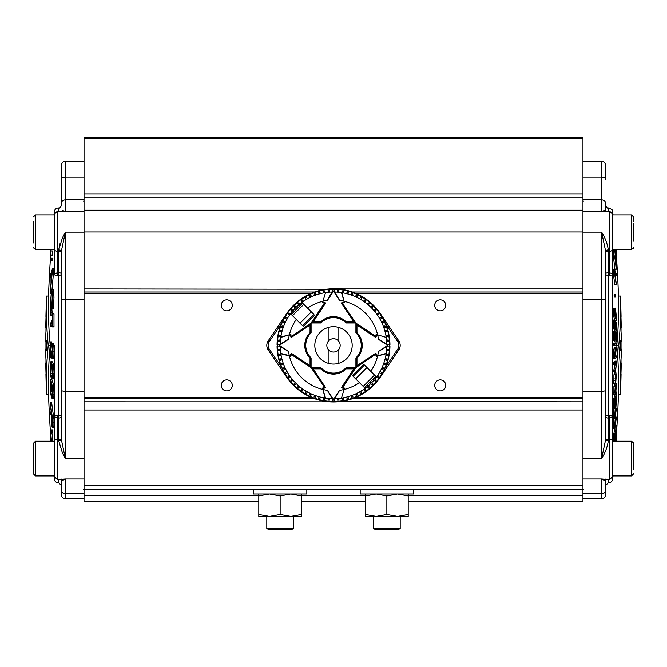 <?xml version="1.0" encoding="UTF-8"?>
<svg xmlns="http://www.w3.org/2000/svg" width="667" height="667" viewBox="0 0 667 667"><rect width="100%" height="100%" fill="white"/><g stroke="black" fill="none" stroke-linecap="round" stroke-linejoin="round"><path stroke-width="1" d="M633.65 469.318L633.65 443.355L631.516 441.221L633.625 443.046M633.65 449.608L633.65 447.815L633.65 449.608M612.306 470.827L612.306 475.904L631.516 475.904L631.516 441.221L612.306 441.221L612.306 417.55L612.306 470.827M633.65 456.17L633.65 467.525M33.35 242.93L33.35 221.427M301.484 514.482L301.484 516.391L258.796 516.391L258.796 514.482L269.468 516.391L280.14 514.482L290.812 516.391L301.484 514.482L301.484 495.889L290.812 493.98L280.14 495.889L280.14 514.482M258.796 493.98L258.796 514.482M258.796 495.889L269.468 493.98L280.14 495.889M301.484 493.98L301.484 495.889M408.204 514.482L408.204 516.391L365.516 516.391L365.516 514.482L376.188 516.391L386.86 514.482L397.532 516.391L408.204 514.482L408.204 495.889L397.532 493.98L386.86 495.889L386.86 514.482M365.516 493.98L365.516 514.482M365.516 495.889L376.188 493.98L386.86 495.889M408.204 493.98L408.204 495.889M615.458 295.764C615.591 297.482 615.666 297.482 615.674 295.764C615.533 294.039 615.466 294.039 615.458 295.764C615.591 297.482 615.666 297.482 615.674 295.764C615.533 294.039 615.466 294.039 615.458 295.764M614.332 295.764C614.324 297.482 614.257 297.482 614.115 295.764C614.124 294.039 614.199 294.039 614.332 295.764M605.636 251.159L601.634 232.108C605.211 237.894 607.437 243.839 608.304 249.95A2.668 1.209 0 0 0 605.636 251.159L605.636 439.586L601.634 458.638L582.958 458.638M608.304 249.95L608.304 272.686L609.638 272.753L609.638 211.156L601.634 211.781L603.652 211.222M612.464 441.221L612.464 416.258L612.064 416.992L608.304 418.059A2.668 1.334 0 0 1 605.636 416.725A2.668 1.359 180 0 1 608.304 415.366L612.173 415.758L612.464 416.258L612.173 415.758A2.668 2.418 111.8 0 0 612.064 416.992A2.668 1.334 0 0 1 612.306 417.55L612.306 441.221M613.49 275.421A1333.992 780.332 0 0 1 614.916 284.867L616.25 284.867A1335.326 781.115 180 0 0 614.824 275.421L613.49 275.421A1328.097 1077.272 180 0 0 613.49 271.836L613.523 270.143L613.915 270.877M613.507 414.265A1328.105 1105.928 0 0 1 613.498 418.643L614.832 418.643A1329.439 1107.045 180 0 0 614.841 414.265L615.241 408.329L613.898 408.329L613.507 414.265L614.841 414.265M614.299 408.671C614.249 407.12 614.115 407.003 613.898 408.329M614.832 343.655L613.49 343.655A1328.089 1328.047 180 0 1 613.49 345.223A1334 9.163 0 0 1 614.907 345.331L616.25 345.331A1335.334 9.18 180 0 0 614.832 345.223A1329.431 1329.381 -0 0 0 614.832 343.655A1335.334 9.18 0 0 1 616.25 343.763A1330.848 1330.798 180 0 1 616.25 345.331M614.549 340.27A1332.649 753.71 0 0 1 614.749 341.829A1333.992 98.466 0 0 1 614.907 341.979L616.25 341.979A1335.326 98.566 180 0 0 616.083 341.829A1333.983 754.46 180 0 0 615.191 335.076L615.007 333.717A1329.614 1326.046 180 0 1 615.007 340.27A1335.326 98.057 180 0 0 614.832 340.128A1329.431 1325.854 -0 0 0 614.824 331.732A1335.326 98.057 0 0 1 615.007 331.874A1334.033 759.605 0 0 1 616 339.261A1333.917 789.953 0 0 1 616.1 340.053A1330.698 1327.08 -0 0 0 616.091 332.583A1335.326 98.057 0 0 1 616.25 332.716A1330.857 1327.255 180 0 1 616.25 341.979M614.824 331.732L613.49 331.732A1328.097 1324.512 180 0 1 613.49 340.128A1333.992 97.957 0 0 1 613.665 340.27L615.007 340.27M614.841 320.018L613.498 320.018A1328.105 1309.121 180 0 1 613.498 328.406A1333.992 224.754 0 0 1 614.916 331.099L616.25 331.099A1335.326 224.979 180 0 0 614.841 328.406A1329.448 1310.438 -0 0 0 614.841 320.018A1335.326 225.113 0 0 1 615.016 320.343A1329.623 1310.647 180 0 1 615.024 327.189A1335.334 224.837 0 0 1 615.466 328.014A1330.065 1311.097 -0 0 0 615.466 321.602A1335.326 226.263 0 0 1 615.633 321.919A1330.231 1311.264 180 0 1 615.633 328.331A1335.334 224.562 0 0 1 616.1 329.248A1330.698 1311.731 -0 0 0 616.091 322.128A1335.326 225.113 0 0 1 616.25 322.453A1330.857 1311.847 180 0 1 616.25 331.099M614.224 308.754C613.923 307.579 613.698 307.971 613.532 309.938L613.507 312.064A1328.105 1278.547 180 0 1 613.498 315.983A1333.992 361.13 0 0 1 614.816 320.018M620.46 296.056A1335.201 735.576 180 0 1 618.776 345.373A1335.201 735.576 0 0 1 620.46 394.689A1335.968 1335.968 0 0 0 621.06 374.279A1335.884 794.489 180 0 1 620.844 380.04A1335.509 967.717 180 0 0 620.852 379.848A1335.517 972.619 180 0 0 620.852 379.656A1335.517 977.497 180 0 0 620.852 379.456A1335.517 982.349 180 0 0 620.86 379.256A1335.517 987.177 180 0 0 620.86 379.064A1335.526 991.971 180 0 0 620.86 378.864A1335.526 996.748 180 0 0 620.86 378.664A1335.526 1001.492 180 0 0 620.869 378.456A1335.526 1006.228 180 0 0 620.869 378.256A1335.526 1010.922 180 0 0 620.869 378.056A1335.534 1015.608 180 0 0 620.877 377.847A1335.534 1020.26 180 0 0 620.877 377.639A1335.534 1024.896 180 0 0 620.877 377.43A1335.534 1029.506 180 0 0 620.885 377.222A1335.542 1034.092 180 0 0 620.885 377.013A1335.542 1038.652 180 0 0 620.885 376.797A1335.542 1043.196 180 0 0 620.894 376.588A1335.542 1047.724 180 0 0 620.894 376.371A1335.542 1052.226 180 0 0 620.894 376.155A1335.551 1056.703 180 0 0 620.894 375.938A1335.551 1061.164 180 0 0 620.902 375.721A1335.551 1065.591 180 0 0 620.902 375.496A1335.551 1070.018 180 0 0 620.902 375.279A1335.551 1074.404 180 0 0 620.91 375.054A1335.984 919.743 0 0 0 621.127 368.459A1335.776 1102.217 180 0 0 621.127 368.242A1335.776 1107.162 0 0 0 621.135 368.017A1335.776 1112.056 0 0 0 621.135 367.8A1335.776 1116.917 0 0 0 621.135 367.575A1335.776 1121.711 0 0 0 621.135 367.35A1335.776 1126.463 0 0 0 621.144 367.125A1335.784 1131.174 0 0 0 621.144 366.9A1335.784 1135.834 0 0 0 621.144 366.667A1335.784 1140.453 0 0 0 621.144 366.433A1335.784 1145.031 0 0 0 621.152 366.208A1335.784 1149.558 0 0 0 621.152 365.975A1335.784 1154.043 0 0 0 621.152 365.741A1335.784 1158.487 0 0 0 621.152 365.499A1335.793 1162.889 0 0 0 621.16 365.266A1335.793 1167.242 0 0 0 621.16 365.024A1335.793 1171.56 0 0 0 621.16 364.791A1335.793 1175.829 0 0 0 621.16 364.549A1335.793 1180.056 0 0 0 621.169 364.307A1335.793 1184.25 0 0 0 621.169 364.065A1335.793 1188.394 0 0 0 621.169 363.815A1335.801 1192.496 0 0 0 621.169 363.573A1335.801 1196.556 0 0 0 621.169 363.323A1335.801 1200.575 0 0 0 621.177 363.073A1335.801 1204.552 180 0 0 621.177 362.831L621.002 362.831A1335.617 1251.067 0 0 0 621.002 362.815A1335.617 1253.568 0 0 0 621.002 362.556A1335.617 1256.036 0 0 0 621.002 362.298A1335.617 1258.471 0 0 0 621.01 362.048A1335.617 1260.872 0 0 0 621.01 361.789A1335.626 1263.24 0 0 0 621.01 361.531A1335.626 1265.574 0 0 0 621.01 361.272A1335.626 1267.884 0 0 0 621.01 361.014A1335.626 1270.151 0 0 0 621.01 360.747A1335.626 1272.394 0 0 0 621.01 360.488A1335.626 1274.595 0 0 0 621.019 360.23A1335.626 1276.771 0 0 0 621.019 359.963A1335.626 1278.906 0 0 0 621.019 359.705A1335.626 1281.015 0 0 0 621.019 359.438A1336.001 532.875 0 0 0 621.21 355.611A1335.826 1293.88 180 0 0 621.219 355.361A1335.826 1296.039 0 0 0 621.219 355.102A1335.826 1298.14 0 0 0 621.219 354.844A1335.826 1300.183 0 0 0 621.219 354.577A1335.826 1302.176 0 0 0 621.219 354.319A1335.826 1304.11 0 0 0 621.219 354.06A1335.826 1305.994 0 0 0 621.219 353.793A1335.826 1307.812 0 0 0 621.219 353.535A1335.826 1309.579 0 0 0 621.219 353.268A1335.826 1311.297 -0 0 0 621.219 353.001A1335.826 1312.956 -0 0 0 621.219 352.735A1335.826 1314.557 -0 0 0 621.227 352.468A1335.826 1316.108 -0 0 0 621.227 352.201A1335.826 1317.6 -0 0 0 621.227 351.934A1335.826 1319.034 -0 0 0 621.227 351.659A1335.826 1320.418 -0 0 0 621.227 351.392A1335.826 1321.744 -0 0 0 621.227 351.125A1335.826 1323.011 -0 0 0 621.227 350.85A1335.826 1324.228 -0 0 0 621.227 350.575A1335.826 1325.379 -0 0 0 621.227 350.308A1335.826 1326.48 -0 0 0 621.227 350.033A1335.826 1327.522 -0 0 0 621.227 349.758A1335.826 1328.506 -0 0 0 621.227 349.483A1335.834 1329.431 180 0 0 621.227 349.208A1335.993 81.716 0 0 0 621.044 348.624A1335.642 1333.066 -0 0 0 621.044 348.357A1335.642 1333.491 -0 0 0 621.044 348.091A1335.642 1333.875 -0 0 0 621.044 347.824A1335.642 1334.225 -0 0 0 621.044 347.557A1335.642 1334.534 -0 0 0 621.044 347.29A1335.642 1334.809 -0 0 0 621.044 347.023A1335.642 1335.042 -0 0 0 621.044 346.757A1335.642 1335.234 -0 0 0 621.044 345.406A1335.651 1335.642 180 0 0 621.044 344.039A1335.642 1335.076 180 0 0 621.044 343.763A1335.642 1334.842 180 0 0 621.044 343.497A1335.642 1334.575 180 0 0 621.044 343.222A1335.642 1334.258 180 0 0 621.044 342.946A1335.642 1333.9 180 0 0 621.044 342.671A1335.642 1333.508 180 0 0 621.044 342.396A1335.642 1333.066 180 0 0 621.044 342.121A1335.993 81.716 180 0 0 621.227 341.537A1335.834 1329.448 -0 0 0 621.227 341.271A1335.826 1328.556 180 0 0 621.227 341.004A1335.826 1327.613 180 0 0 621.227 340.737A1335.826 1326.613 180 0 0 621.227 340.478A1335.826 1325.546 180 0 0 621.227 340.212A1335.826 1324.429 180 0 0 621.227 339.945A1335.826 1323.253 180 0 0 621.227 339.678A1335.826 1322.019 180 0 0 621.227 339.411A1335.826 1320.727 180 0 0 621.227 339.144A1335.826 1319.368 180 0 0 621.227 338.878A1335.826 1317.959 180 0 0 621.227 338.611A1335.826 1316.483 180 0 0 621.227 338.344A1335.826 1314.949 180 0 0 621.227 338.077A1335.826 1313.356 180 0 0 621.219 337.81A1335.826 1311.697 180 0 0 621.219 337.544A1335.826 1309.98 180 0 0 621.219 337.269A1335.826 1308.204 180 0 0 621.219 337.002A1335.826 1306.353 180 0 0 621.219 336.735A1335.826 1304.444 180 0 0 621.219 336.468A1335.826 1302.476 180 0 0 621.219 336.201A1335.826 1300.442 180 0 0 621.219 335.935A1335.826 1298.332 180 0 0 621.219 335.668A1335.826 1296.164 180 0 0 621.219 335.401A1335.826 1293.922 0 0 0 621.21 335.134A1336.001 532.875 180 0 0 621.019 331.307A1335.626 1281.049 180 0 0 621.019 331.049A1335.626 1279.014 180 0 0 621.019 330.799A1335.626 1276.938 180 0 0 621.019 330.54A1335.626 1274.829 180 0 0 621.01 330.29A1335.626 1272.678 180 0 0 621.01 330.032A1335.626 1270.493 180 0 0 621.01 329.773A1335.626 1268.267 180 0 0 621.01 329.523A1335.626 1266.008 180 0 0 621.01 329.265A1335.626 1263.698 180 0 0 621.01 329.006A1335.617 1261.355 180 0 0 621.01 328.756A1335.617 1258.988 180 0 0 621.002 328.498A1335.617 1256.561 180 0 0 621.002 328.247A1335.617 1254.102 180 0 0 621.002 327.989A1335.617 1251.6 0 0 0 621.002 327.73A1335.617 1249.066 0 0 0 621.002 327.48A1335.617 1246.481 0 0 0 621.002 327.222A1335.617 1243.855 0 0 0 620.994 326.972A1335.617 1241.187 0 0 0 620.994 326.713A1335.617 1238.486 0 0 0 620.994 326.463A1335.609 1235.726 0 0 0 620.994 326.205A1335.609 1232.941 0 0 0 620.994 325.955A1335.609 1230.098 0 0 0 620.985 325.704A1335.609 1227.213 0 0 0 620.985 325.446A1335.609 1224.287 0 0 0 620.985 325.196A1335.951 379.281 0 0 1 621.177 327.914A1335.801 1204.627 0 0 0 621.177 327.68A1335.801 1200.8 180 0 0 621.169 327.439A1335.801 1196.915 180 0 0 621.169 327.197A1335.801 1192.988 180 0 0 621.169 326.963A1335.793 1189.003 180 0 0 621.169 326.722A1335.793 1184.967 180 0 0 621.169 326.488A1335.793 1180.882 180 0 0 621.16 326.246A1335.793 1176.73 180 0 0 621.16 326.013A1335.793 1172.528 180 0 0 621.16 325.771A1335.793 1168.276 180 0 0 621.16 325.538A1335.793 1163.957 180 0 0 621.152 325.304A1335.793 1159.588 180 0 0 621.152 325.062A1335.784 1155.161 180 0 0 621.152 324.829A1335.784 1150.667 180 0 0 621.152 324.596A1335.784 1146.114 180 0 0 621.144 324.362A1335.784 1141.512 180 0 0 621.144 324.129A1335.784 1136.835 180 0 0 621.144 323.895A1335.784 1132.099 180 0 0 621.144 323.662A1335.776 1127.305 180 0 0 621.135 323.437A1335.776 1122.436 180 0 0 621.135 323.203A1335.776 1117.508 180 0 0 621.135 322.97A1335.776 1112.514 180 0 0 621.135 322.745A1335.776 1107.453 180 0 0 621.127 322.511A1335.776 1102.318 0 0 0 621.127 322.286A1335.984 919.743 180 0 0 620.91 315.691A1335.551 1074.479 0 0 0 620.902 315.474A1335.551 1070.227 0 0 0 620.902 315.258A1335.551 1065.949 0 0 0 620.902 315.049A1335.551 1061.631 0 0 0 620.894 314.832A1335.551 1057.27 0 0 0 620.894 314.624A1335.542 1052.901 0 0 0 620.894 314.407A1335.542 1048.482 0 0 0 620.894 314.199A1335.542 1044.03 0 0 0 620.885 313.99A1335.542 1039.553 0 0 0 620.885 313.782A1335.542 1035.026 0 0 0 620.885 313.565A1335.534 1030.482 0 0 0 620.877 313.357A1335.534 1025.888 0 0 0 620.877 313.148A1335.534 1021.26 0 0 0 620.877 312.94A1335.534 1016.6 0 0 0 620.869 312.74A1335.534 1011.897 0 0 0 620.869 312.531A1335.526 1007.162 0 0 0 620.869 312.323A1335.526 1002.376 0 0 0 620.869 312.123A1335.526 997.557 0 0 0 620.86 311.914A1335.526 992.704 0 0 0 620.86 311.714A1335.517 987.81 0 0 0 620.86 311.506A1335.517 982.866 0 0 0 620.852 311.306A1335.517 977.889 0 0 0 620.852 311.105A1335.517 972.87 0 0 0 620.852 310.905A1335.509 967.8 0 0 0 620.844 310.705A1335.884 794.489 0 0 1 621.06 316.466A1335.968 1335.968 0 0 0 620.46 296.056L618.459 296.056A1333.2 734.475 180 0 1 616.767 345.373A1333.2 734.475 0 0 1 618.459 394.689A1334 1334 0 0 1 616.141 438.536M613.498 353.368A1328.097 1325.021 0 0 1 613.49 358.563L614.832 358.563A1329.439 1326.363 180 0 0 614.841 353.368L615.241 348.899L613.898 348.899L613.498 353.368L614.841 353.368M615.608 350.842L615.282 348.883L613.898 348.899M615.716 350.842L615.891 349.483A1334.342 646.34 0 0 0 616.25 347.132L614.907 347.132A1333.008 645.698 180 0 1 614.64 348.883M613.498 362.823A1328.105 1307.337 0 0 1 613.507 364.374L614.841 364.374A1329.448 1308.662 180 0 0 614.841 362.823A1335.326 234.25 0 0 0 615.683 361.206L614.34 361.206A1333.992 234.017 180 0 1 613.498 362.823L614.841 362.823M616.125 364.957L614.782 364.957L614.34 368.793A1334 233.884 180 0 1 613.507 370.418A1328.105 1307.562 0 0 1 613.498 371.953L614.841 371.953A1329.448 1308.879 180 0 0 614.841 370.418A1335.334 234.125 0 0 0 615.683 368.793L616.125 364.957C616.083 362.565 615.933 361.831 615.683 362.748A1335.334 234.125 180 0 1 614.841 364.374M615.249 374.754A1329.948 1234.634 0 0 1 615.266 376.155L615.207 381.724L615.866 372.478L616.283 375.513L615.816 381.682A1330.44 1225.412 180 0 0 615.808 380.315L615.891 373.879L615.216 383.116L615.249 374.754L613.915 374.754L613.873 383.116M614.532 372.478L616.008 372.236L614.666 372.236L614.274 374.162M615.257 386.368A1329.956 1177.338 0 0 1 615.274 387.71L615.207 393.171L615.866 383.442C616.125 382.449 616.258 383.258 616.283 385.876L615.816 392.413A1330.448 1167.1 180 0 0 615.808 391.104L615.891 384.784L615.224 394.505L614.816 392.271L615.257 386.368L613.915 386.368L613.882 394.505M614.707 383.016L616.05 383.016L614.532 383.442L614.24 385.968M615.007 398.783L613.665 398.783A1333.992 619.234 180 0 1 613.49 399.666A1328.097 1177.013 0 0 1 613.49 407.254L614.832 407.254A1329.439 1178.197 180 0 0 614.832 399.666A1335.326 619.86 0 0 0 615.007 398.783A1329.614 1178.18 0 0 1 615.016 404.986A1335.334 618.517 0 0 0 615.458 402.693A1330.065 1178.497 180 0 0 615.458 396.89A1335.326 619.084 0 0 0 615.624 396.015A1330.231 1178.647 0 0 1 615.633 401.817A1335.334 618.893 0 0 0 616.1 399.275A1330.698 1179.198 180 0 0 616.091 392.838A1335.326 618.067 0 0 0 616.25 391.954A1330.857 1179.498 0 0 1 616.25 399.783A1335.326 618.818 180 0 1 614.832 407.254M615.624 396.015L614.29 396.015A1333.992 618.467 180 0 1 614.124 396.89A1328.722 1177.313 0 0 1 614.124 398.783M614.757 394.906A1329.364 1178.005 0 0 1 614.766 396.015M613.507 425.071A1328.105 1023.195 0 0 1 613.498 428.522L614.841 428.522A1329.448 1024.229 180 0 0 614.849 425.071L614.874 423.078L613.532 423.078L613.507 425.071L614.849 425.071M613.923 418.601L613.532 423.078M614.999 433.267L613.665 433.267A1333.992 983.358 180 0 1 613.482 434.667A1328.089 897.232 0 0 1 613.482 440.97L614.824 440.97A1329.431 898.141 180 0 0 614.824 434.667A1335.326 984.342 0 0 0 614.999 433.267A1329.606 898.199 0 0 1 615.007 435.893A1335.334 984.434 0 0 0 616.258 425.396A1330.857 898.407 0 0 1 616.258 426.446A1335.334 984.434 180 0 1 615.007 436.943A1329.606 898.599 0 0 1 614.999 439.561A1335.326 984.342 180 0 1 614.824 440.97M614.565 428.522A1334 983.45 180 0 1 613.999 433.267M614.849 255.878L613.507 255.878A1328.114 904.627 180 0 1 613.498 257.487A1333.992 977.205 0 0 1 614.916 269.243L616.25 269.243A1335.326 978.181 180 0 0 614.841 257.487A1329.448 905.536 0 0 0 614.849 255.878A1335.067 731.899 0 0 1 615.874 262.298A1335.084 743.03 0 0 1 616.075 263.657L615.858 261.347A1335.051 1171.477 180 0 0 614.849 251.234A1329.448 905.644 0 0 0 614.841 249.8A1335.326 978.181 0 0 1 616.25 261.556A1330.865 905.919 180 0 1 616.258 262.581A1335.326 978.139 180 0 0 615.091 252.735A1335.076 1173.103 0 0 1 616.266 264.924A1330.865 906.645 180 0 1 616.266 265.883A1335.084 727.655 180 0 0 615.066 258.204A1335.326 978.189 0 0 1 616.258 268.217A1330.865 906.028 180 0 1 616.25 269.243M614.841 249.8L613.498 249.8A1328.114 904.735 180 0 1 613.507 251.234A1333.717 1170.302 0 0 1 613.982 255.878M618.492 296.056A1334 1334 0 0 0 616.25 253.743M631.649 214.841L633.65 216.975L631.516 214.841L612.306 214.841L612.306 273.195L612.306 249.525L631.516 249.525L631.516 214.841L612.998 214.841A1334 1334 0 0 0 612.673 211.572L612.673 214.841L612.673 211.572C613.515 210.655 612.189 209.455 608.696 207.971L608.304 211.156M612.998 475.904A1334 1334 0 0 1 612.673 479.173L612.673 475.904L612.673 479.173C612.264 481.391 610.939 482.591 608.696 482.775L608.696 479.59M605.636 211.689C605.077 210.288 603.743 210.322 601.634 211.781L601.634 199.792A4.002 3.91 0 0 1 605.636 203.693L605.636 211.156M582.958 199.792L601.634 199.792L601.634 161.281C604.069 161.514 605.403 162.848 605.636 165.283L605.636 179.156A4.002 2.018 0 0 0 601.634 177.13L582.958 177.13M608.304 479.59L608.304 482.775L605.636 485.443L605.636 479.59L605.636 494.781C605.403 497.215 604.069 498.549 601.634 498.783L601.634 493.797L582.958 493.797M609.263 275.429L609.638 272.753L612.064 273.753A2.668 2.418 -111.8 0 0 612.173 274.987L612.464 274.487L612.173 274.987L608.304 275.379L608.304 440.795C607.437 446.907 605.211 452.851 601.634 458.638L601.634 391.246L582.958 391.246M605.636 479.056C605.077 480.457 603.743 480.423 601.634 478.964L609.638 479.59L609.638 439.57A2.668 1.334 0 0 1 612.306 440.904M603.652 479.523L602.751 479.34M612.306 273.195L612.464 274.487L612.064 273.753A2.668 1.334 0 0 0 612.306 273.195M609.663 417.984L611.164 417.442M602.109 479.29L604.002 480.057M604.194 210.672L602.159 211.422M608.304 440.795A2.668 1.209 -0 0 1 605.636 439.586M605.636 438.236A2.668 1.334 0 0 0 608.304 439.57L609.638 439.57L609.263 415.316M621.019 331.307A1335.626 1281.049 0 0 0 621.019 331.049A1335.626 1279.014 0 0 0 621.019 330.799A1335.626 1276.938 0 0 0 621.019 330.54A1335.626 1274.829 0 0 0 621.01 330.29A1335.626 1272.678 0 0 0 621.01 330.032A1335.626 1270.493 0 0 0 621.01 329.773A1335.626 1268.267 0 0 0 621.01 329.523A1335.626 1266.008 0 0 0 621.01 329.265A1335.626 1263.698 0 0 0 621.01 329.006A1335.617 1261.355 0 0 0 621.01 328.756A1335.617 1258.988 0 0 0 621.002 328.498A1335.617 1256.561 0 0 0 621.002 328.247A1335.617 1254.102 0 0 0 621.002 327.989A1335.617 1251.6 180 0 0 621.002 327.914L621.177 327.914M618.776 345.373L616.767 345.373M620.46 394.689L618.459 394.689M621.127 368.242A1335.776 1107.162 180 0 0 621.135 368.017A1335.776 1112.056 180 0 0 621.135 367.8A1335.776 1116.917 180 0 0 621.135 367.575A1335.776 1121.711 180 0 0 621.135 367.35A1335.776 1126.463 180 0 0 621.144 367.125A1335.784 1131.174 180 0 0 621.144 366.9A1335.784 1135.834 180 0 0 621.144 366.667A1335.784 1140.453 180 0 0 621.144 366.433A1335.784 1145.031 180 0 0 621.152 366.208A1335.784 1149.558 180 0 0 621.152 365.975A1335.784 1154.043 180 0 0 621.152 365.741A1335.784 1158.487 180 0 0 621.152 365.499A1335.793 1162.889 180 0 0 621.16 365.266A1335.793 1167.242 180 0 0 621.16 365.024A1335.793 1171.56 180 0 0 621.16 364.791A1335.793 1175.829 180 0 0 621.16 364.549A1335.793 1180.056 180 0 0 621.169 364.307A1335.793 1184.25 180 0 0 621.169 364.065A1335.793 1188.394 180 0 0 621.169 363.815A1335.801 1192.496 180 0 0 621.169 363.573A1335.801 1196.556 180 0 0 621.169 363.323A1335.801 1200.575 180 0 0 621.177 363.073M621.177 362.831A1335.951 379.281 180 0 1 620.985 365.549A1335.609 1224.237 180 0 0 620.985 365.308A1335.609 1227.072 180 0 0 620.985 365.057A1335.609 1229.873 180 0 0 620.994 364.816A1335.609 1232.641 180 0 0 620.994 364.566A1335.609 1235.376 180 0 0 620.994 364.315A1335.617 1238.069 180 0 0 620.994 364.074A1335.617 1240.737 180 0 0 620.994 363.823A1335.617 1243.371 180 0 0 621.002 363.573A1335.617 1245.973 180 0 0 621.002 363.315A1335.617 1248.532 180 0 0 621.002 363.065A1335.617 1251.067 180 0 0 621.002 362.815A1335.617 1253.568 180 0 0 621.002 362.556A1335.617 1256.036 180 0 0 621.002 362.298A1335.617 1258.471 180 0 0 621.01 362.048A1335.617 1260.872 180 0 0 621.01 361.789A1335.626 1263.24 180 0 0 621.01 361.531A1335.626 1265.574 180 0 0 621.01 361.272A1335.626 1267.884 180 0 0 621.01 361.014A1335.626 1270.151 180 0 0 621.01 360.747A1335.626 1272.394 180 0 0 621.01 360.488A1335.626 1274.595 180 0 0 621.019 360.23A1335.626 1276.771 180 0 0 621.019 359.963A1335.626 1278.906 180 0 0 621.019 359.705A1335.626 1281.015 180 0 0 621.019 359.438M621.219 355.361A1335.826 1296.039 180 0 0 621.219 355.102A1335.826 1298.14 180 0 0 621.219 354.844A1335.826 1300.183 180 0 0 621.219 354.577A1335.826 1302.176 180 0 0 621.219 354.319A1335.826 1304.11 180 0 0 621.219 354.06A1335.826 1305.994 180 0 0 621.219 353.793A1335.826 1307.812 180 0 0 621.219 353.535A1335.826 1309.579 180 0 0 621.219 353.268A1335.826 1311.297 180 0 0 621.219 353.001A1335.826 1312.956 180 0 0 621.219 352.735A1335.826 1314.557 180 0 0 621.227 352.468A1335.826 1316.108 180 0 0 621.227 352.201A1335.826 1317.6 180 0 0 621.227 351.934A1335.826 1319.034 180 0 0 621.227 351.659A1335.826 1320.418 180 0 0 621.227 351.392A1335.826 1321.744 180 0 0 621.227 351.125A1335.826 1323.011 180 0 0 621.227 350.85A1335.826 1324.228 180 0 0 621.227 350.575A1335.826 1325.379 180 0 0 621.227 350.308A1335.826 1326.48 180 0 0 621.227 350.033A1335.826 1327.522 180 0 0 621.227 349.758A1335.826 1328.506 180 0 0 621.227 349.483M621.227 349.208A1335.993 81.716 180 0 0 621.044 348.624A1335.642 1333.066 180 0 0 621.044 348.357A1335.642 1333.491 180 0 0 621.044 348.091A1335.642 1333.875 180 0 0 621.044 347.824A1335.642 1334.225 180 0 0 621.044 347.557A1335.642 1334.534 180 0 0 621.044 347.29A1335.642 1334.809 180 0 0 621.044 347.023A1335.642 1335.042 180 0 0 621.044 346.757A1335.642 1335.234 180 0 0 621.044 345.406A1335.651 1335.642 -0 0 0 621.044 344.039A1335.642 1335.076 -0 0 0 621.044 343.763A1335.642 1334.842 -0 0 0 621.044 343.497A1335.642 1334.575 -0 0 0 621.044 343.222A1335.642 1334.258 -0 0 0 621.044 342.946A1335.642 1333.9 -0 0 0 621.044 342.671A1335.642 1333.508 -0 0 0 621.044 342.396A1335.642 1333.066 -0 0 0 621.044 342.121A1335.993 81.716 0 0 0 621.227 341.537M621.227 341.271A1335.826 1328.556 -0 0 0 621.227 341.004A1335.826 1327.613 -0 0 0 621.227 340.737A1335.826 1326.613 -0 0 0 621.227 340.478A1335.826 1325.546 -0 0 0 621.227 340.212A1335.826 1324.429 -0 0 0 621.227 339.945A1335.826 1323.253 -0 0 0 621.227 339.678A1335.826 1322.019 -0 0 0 621.227 339.411A1335.826 1320.727 -0 0 0 621.227 339.144A1335.826 1319.368 -0 0 0 621.227 338.878A1335.826 1317.959 -0 0 0 621.227 338.611A1335.826 1316.483 -0 0 0 621.227 338.344A1335.826 1314.949 -0 0 0 621.227 338.077A1335.826 1313.356 -0 0 0 621.219 337.81A1335.826 1311.697 -0 0 0 621.219 337.544A1335.826 1309.98 -0 0 0 621.219 337.269A1335.826 1308.204 0 0 0 621.219 337.002A1335.826 1306.353 0 0 0 621.219 336.735A1335.826 1304.444 0 0 0 621.219 336.468A1335.826 1302.476 0 0 0 621.219 336.201A1335.826 1300.442 0 0 0 621.219 335.935A1335.826 1298.332 0 0 0 621.219 335.668A1335.826 1296.164 0 0 0 621.219 335.401M621.177 327.68A1335.801 1200.8 0 0 0 621.169 327.439A1335.801 1196.915 0 0 0 621.169 327.197A1335.801 1192.988 0 0 0 621.169 326.963A1335.793 1189.003 0 0 0 621.169 326.722A1335.793 1184.967 0 0 0 621.169 326.488A1335.793 1180.882 0 0 0 621.16 326.246A1335.793 1176.73 0 0 0 621.16 326.013A1335.793 1172.528 0 0 0 621.16 325.771A1335.793 1168.276 0 0 0 621.16 325.538A1335.793 1163.957 0 0 0 621.152 325.304A1335.793 1159.588 0 0 0 621.152 325.062A1335.784 1155.161 0 0 0 621.152 324.829A1335.784 1150.667 0 0 0 621.152 324.596A1335.784 1146.114 0 0 0 621.144 324.362A1335.784 1141.512 0 0 0 621.144 324.129A1335.784 1136.835 0 0 0 621.144 323.895A1335.784 1132.099 0 0 0 621.144 323.662A1335.776 1127.305 0 0 0 621.135 323.437A1335.776 1122.436 0 0 0 621.135 323.203A1335.776 1117.508 0 0 0 621.135 322.97A1335.776 1112.514 0 0 0 621.135 322.745A1335.776 1107.453 0 0 0 621.127 322.511M620.727 350.267A1335.334 1335.334 0 0 0 620.727 340.478A1335.759 667.884 180 0 1 620.443 345.373A1335.759 667.884 0 0 1 620.727 350.267M614.832 315.983A1329.439 1279.84 0 0 0 614.841 312.064L614.866 309.938C615.032 307.979 615.266 307.579 615.558 308.754L616.258 316.241A1330.857 1281.399 180 0 1 616.25 320.335A1335.326 361.497 180 0 0 614.832 315.983L613.498 315.983M616.25 320.335L615.016 320.335M614.841 312.064L613.507 312.064M614.866 309.938L613.532 309.938M613.882 308.162L615.224 308.162L615.558 308.754M616.1 315.908L615.566 310.297L615.024 312.623A1329.623 1280.031 180 0 1 615.016 314.999A1335.334 361.289 0 0 1 616.1 318.326A1330.698 1281.115 0 0 0 616.1 315.908L615.324 315.908M615.049 310.789L615.566 310.297L615.091 310.297M615.899 311.889L615.024 311.889M614.841 328.406L613.498 328.406M615.466 321.602L615.024 321.602M616.091 322.128L615.633 322.128M616.083 341.829L614.749 341.829M614.832 340.128L613.49 340.128M616.091 332.583L615.107 332.583M614.832 345.223L613.49 345.223M616.25 347.132A1330.857 1327.764 0 0 1 616.258 349.083A1334.417 645.056 180 0 1 615.983 350.875L615.649 354.611A1330.256 1327.272 0 0 1 615.649 356.403A1335.334 90.954 0 0 0 616.258 355.92A1330.857 1327.689 0 0 1 616.25 357.462A1335.326 90.737 180 0 1 614.832 358.563M616.258 355.92L615.649 355.92M615.491 356.528A1330.09 1327.005 180 0 0 615.491 353.193L615.241 350.492L615.007 353.185A1329.606 1326.58 0 0 1 614.999 356.887A1335.334 91.146 0 0 0 615.491 356.528L615.007 356.528M615.491 353.193L615.007 353.193M614.34 361.206L615.683 361.206C616.016 360.047 616.216 361.155 616.283 364.507L615.683 370.327A1335.326 234.25 180 0 1 614.841 371.953M614.841 370.418L613.507 370.418M615.216 383.116L613.74 383.35M616.125 375.938L615.691 375.938M614.816 380.34L613.473 380.34M615.224 394.505L613.707 394.906M614.816 392.271L613.482 392.271M614.832 399.666L613.49 399.666M615.458 402.693L615.016 402.693M615.458 396.89L614.124 396.89M616.1 399.275L615.633 399.275M616.091 392.838L615.458 392.838M615.641 408.671C615.583 407.12 615.449 407.003 615.241 408.329C615.449 407.003 615.583 407.12 615.641 408.671L615.891 405.177A1334.325 1143.063 0 0 0 616.25 401.034A1330.857 1108.354 0 0 1 616.258 402.676A1334.4 1142.162 180 0 1 615.983 405.844L615.658 410.88A1330.256 1107.57 0 0 1 615.649 412.389A1335.334 738.744 0 0 0 616.258 408.446A1330.857 1108.612 0 0 1 616.25 409.746A1335.326 738.903 180 0 1 614.832 418.643M615.716 407.345L614.374 407.345M615.891 405.177L615.241 405.177M616.258 408.446L615.758 408.446M615.491 413.415A1330.09 1107.487 180 0 0 615.491 410.597L615.007 413.232A1329.606 1107.012 0 0 1 615.007 416.358A1335.334 739.011 0 0 0 615.491 413.415L615.007 413.415M615.399 409.113L615.249 409.671M614.874 423.078L615.266 418.601C615.541 416.6 615.691 416.7 615.708 418.901A1330.306 1025.221 0 0 1 615.708 421.252A1335.334 851.184 0 0 0 616.258 417.092A1330.857 1025.096 0 0 1 616.25 418.301A1335.326 851.125 180 0 1 614.841 428.522M615.708 418.901C615.691 416.7 615.541 416.6 615.266 418.601L614.841 418.601M616.258 417.092L615.099 417.092M615.541 422.453A1330.14 1024.946 180 0 0 615.541 420.085C615.533 418.676 615.449 418.576 615.274 419.793L615.024 423.762A1329.623 1024.695 0 0 1 615.016 426.105A1335.334 851.501 0 0 0 615.541 422.453L615.041 422.453M615.274 419.793C615.449 418.576 615.533 418.676 615.541 420.085L615.232 420.085M614.824 434.667L613.482 434.667M616.258 425.396L615.291 425.396M615.574 441.221A1335.334 1069.259 0 0 0 616.258 434.801A1330.857 798.516 0 0 1 616.25 435.693A1335.326 1069.301 180 0 1 615.666 441.221M615.049 441.221A1335.326 1069.301 0 0 0 616.25 430.157A1330.857 797.215 0 0 1 616.258 431.107A1334.375 1311.255 180 0 1 615.466 441.221M615.383 441.221A1334.308 1311.522 -0 0 0 615.974 433.8A1335.334 1069.384 180 0 1 615.149 441.221M616.25 430.157L615.833 430.157M615.858 441.221L616.233 438.536L616.216 441.221L631.516 441.221M616.1 251.067L616.258 251.067A1330.857 704.602 180 0 0 616.25 250.242L616.041 250.242M616.25 250.242A1335.326 1132.399 0 0 0 616.191 249.625M615.983 249.525A1334.242 1332.524 0 0 1 616.25 253.202A1330.857 679.615 180 0 1 616.25 254.16A1334.125 1333.158 180 0 0 615.916 249.525M615.624 249.525A1334.825 800.65 0 0 1 616.25 254.185L616.241 254.16M616.25 254.185A1330.857 788.803 180 0 1 616.25 255.244A1334.917 817.842 180 0 0 615.849 252.143A1330.448 789.695 180 0 1 615.849 255.069A1334.95 1242.413 0 0 1 616.25 259.763A1330.857 790.17 180 0 1 616.25 260.755L616.166 260.755M616.25 260.755A1334.875 1249.316 180 0 0 615.257 249.525M615.341 249.525A1334.925 1246.289 0 0 1 615.699 253.41A1330.298 789.87 0 0 0 615.699 251.034L615.483 251.034M615.699 251.034A1334.934 824.629 180 0 0 615.491 249.525M614.841 257.487L613.498 257.487M614.849 251.234L613.507 251.234M616.25 274.546A1330.848 1020.018 180 0 1 616.25 275.805A1335.334 856.753 180 0 0 616.058 274.362A1330.665 1019.876 0 0 0 616.058 273.095A1335.334 856.753 0 0 1 616.25 274.546M616.058 274.362L615.616 274.362M616.25 275.805L615.683 275.805M616.058 273.095L615.524 273.095M614.824 275.421A1329.431 1078.364 0 0 0 614.832 271.836L614.857 270.143L613.523 270.143M615.257 270.877L615.699 277.33A1330.298 1079.398 180 0 1 615.699 279.773A1335.334 781.074 0 0 1 616.258 283.608A1330.857 1079.556 180 0 1 616.25 284.867M615.533 276.188L615.266 272.228C615.091 271.102 615.007 271.302 615.016 272.836A1329.614 1078.831 180 0 1 615.007 275.279A1335.334 781.466 0 0 1 615.533 278.656A1330.131 1079.098 0 0 0 615.533 276.188L615.157 276.188M615.016 272.836C615.007 271.302 615.091 271.102 615.266 272.228L615.016 272.228M633.65 223.22L633.65 241.137M633.65 216.975L633.65 221.427M633.65 225.621L633.65 234.576M360.18 489.445L360.18 493.98L413.54 493.98L413.54 489.445M328.164 341.371A6.67 6.67 0 0 0 328.164 349.375L328.164 363.273A18.676 18.676 0 0 1 328.164 327.472L328.164 341.371A6.67 6.67 0 0 1 338.836 341.371L338.836 327.472A18.676 18.676 0 0 1 338.836 363.273L338.836 349.375A6.67 6.67 0 0 0 338.836 341.371M338.836 349.375A6.67 6.67 0 0 1 328.164 349.375M33.35 473.77L33.35 443.355L35.484 441.221L35.484 475.904L33.35 473.77L35.484 475.904L54.694 475.904L54.936 416.992A2.668 1.334 180 0 0 54.694 417.55M33.35 465.124L33.35 456.17M61.364 211.689C61.923 210.288 63.257 210.322 65.366 211.781L57.362 211.156L57.362 251.176A2.668 1.334 180 0 1 54.694 249.842L54.694 214.841L35.484 214.841L35.484 249.525L33.375 247.699M33.35 234.576L33.35 223.22M373.52 516.391L373.52 528.456L400.2 528.456L400.2 516.391M400.2 528.456L397.991 529.731L375.729 529.731L373.52 528.456M266.8 516.391L266.8 528.456L293.48 528.456L293.48 516.391M293.48 528.456L291.271 529.731L269.009 529.731L266.8 528.456M253.46 489.445L253.46 493.98L306.82 493.98L306.82 489.445M341.271 387.794L353.785 368.834L354.227 369.126L342.004 387.644L341.271 387.794L344.08 388.394L342.329 388.061L343.822 387.794A0.534 0.534 0 0 1 344.339 388.469L341.471 398.132A53.36 53.36 0 0 0 341.879 398.074A53.36 53.36 0 0 0 365.733 387.894L364.907 388.102L353.118 376.313L364.44 364.991L376.23 376.78L376.021 377.605A53.36 53.36 0 0 0 386.201 353.752A53.36 53.36 0 0 0 386.26 353.343L376.597 356.211L375.921 353.143L375.771 353.877L357.254 366.1L356.962 365.658L375.921 353.143M364.816 387.252L375.379 376.688M363.198 386.393L374.52 375.071L370.727 371.277A45.356 45.356 0 0 0 377.605 355.945L386.201 353.752M286.677 313.607L281.232 324.012L269.285 341.629A6.67 6.67 0 0 0 269.285 349.116L281.232 366.733A56.462 56.462 0 0 1 277.047 346.04L277.38 346.04A56.12 56.12 0 0 0 292.671 383.875L290.737 382.416A56.578 56.578 0 0 1 286.677 377.138L268.184 349.867A8.004 8.004 0 0 1 268.184 340.879L286.677 313.607A56.578 56.578 0 0 1 291.229 307.77L293.622 305.236L293.947 305.561M291.854 307.629L293.263 305.653L291.671 308.021L292.871 306.161L291.221 307.77L291.546 308.096M281.232 324.012A56.462 56.462 0 0 0 277.047 344.706L280.148 344.706M291.596 307.362A56.578 56.578 0 0 1 293.972 304.894L294.439 304.444L294.297 305.219L293.972 304.894M371.244 303.727L373.22 305.136L370.852 303.543L372.711 304.744L371.102 303.093A56.578 56.578 0 0 0 296.456 302.61L294.814 304.827L294.822 304.077L296.723 302.376L297.048 302.701M370.777 303.418L371.102 303.093L372.469 304.352L373.637 305.494L373.312 305.82M386.852 344.706L389.953 344.706A56.462 56.462 0 0 0 385.768 324.012L380.307 313.615A56.578 56.578 0 0 0 376.263 308.329L374.12 306.77L373.979 305.845A56.578 56.578 0 0 0 371.511 303.468A56.578 56.578 0 0 1 373.979 305.845L376.496 308.596M280.407 340.062L278.806 339.92A54.969 54.969 0 0 0 278.689 341.246L280.29 341.387M291.621 314.807L290.77 313.965L290.979 313.14A53.36 53.36 0 0 0 280.799 336.993A53.36 53.36 0 0 0 280.74 337.402L290.403 334.534L291.079 337.602L291.229 336.868L309.746 324.646L310.038 325.087L291.079 337.602M281.074 335.451L279.49 335.168A54.969 54.969 0 0 0 279.256 336.485L280.84 336.768M282.133 330.915L279.715 330.273A55.861 55.861 0 0 0 279.373 331.557L281.791 332.208M283.592 326.497L282.074 325.946A54.969 54.969 0 0 0 281.624 327.197L283.133 327.747M285.426 322.219L283.967 321.536A54.969 54.969 0 0 0 283.4 322.745L284.859 323.428M287.627 318.117L285.459 316.867A55.861 55.861 0 0 0 284.792 318.017L286.96 319.276M290.178 314.224L288.861 313.298A54.969 54.969 0 0 0 288.094 314.39L289.411 315.316M293.055 310.564L291.821 309.53A54.969 54.969 0 0 0 290.962 310.555L292.196 311.589M296.24 307.17L294.472 305.403A55.861 55.861 0 0 0 293.53 306.345L295.298 308.112M299.716 304.069L298.683 302.835A54.969 54.969 0 0 0 297.657 303.693L298.691 304.927M303.443 301.284L302.518 299.967A54.969 54.969 0 0 0 301.426 300.734L302.351 302.051M307.404 298.833L306.145 296.665A55.861 55.861 0 0 0 304.994 297.332L306.245 299.5M311.556 296.732L310.872 295.273A54.969 54.969 0 0 0 309.663 295.84L310.347 297.299M315.875 295.006L315.324 293.497A54.969 54.969 0 0 0 314.074 293.947L314.624 295.464M320.335 293.663L319.685 291.246A55.861 55.861 0 0 0 318.401 291.587L319.043 294.005M324.896 292.713L324.612 291.129A54.969 54.969 0 0 0 323.295 291.362L323.578 292.946M325.729 302.951L313.215 321.911L312.773 321.619L324.996 303.101L325.729 302.951L322.92 302.351L324.671 302.685L323.178 302.951A0.534 0.534 0 0 1 322.661 302.276L325.529 292.613A53.36 53.36 0 0 0 325.121 292.671A53.36 53.36 0 0 0 301.267 302.851A0.534 0.534 0 0 0 301.209 303.652L301.993 303.677L291.621 314.057M329.515 292.163L329.373 290.562A54.969 54.969 0 0 0 328.047 290.679L328.189 292.279M350.892 292.013L582.958 292.013L582.958 288.936L334.167 288.919A56.462 56.462 0 0 0 332.833 288.919L332.833 292.021M370.944 303.452L370.885 303.51A56.12 56.12 0 0 0 334.167 289.253L334.167 292.021M338.811 292.279L338.953 290.679A54.969 54.969 0 0 0 337.627 290.562L337.485 292.163M376.597 334.534L376.188 336.543L375.921 335.051A0.534 0.534 0 0 1 376.597 334.534L386.26 337.402A53.36 53.36 0 0 0 386.201 336.993A53.36 53.36 0 0 0 341.879 292.671A53.36 53.36 0 0 0 341.471 292.613L344.339 302.276L341.271 302.951L342.004 303.101L354.227 321.619L353.785 321.911L341.271 302.951M343.422 292.946L343.705 291.362A54.969 54.969 0 0 0 342.388 291.129L342.104 292.713M347.957 294.005L348.599 291.587A55.861 55.861 0 0 0 347.315 291.246L346.665 293.663M352.376 295.464L352.926 293.947A54.969 54.969 0 0 0 351.676 293.497L351.125 295.006M356.653 297.299L357.337 295.84A54.969 54.969 0 0 0 356.128 295.273L355.444 296.732M360.755 299.5L362.006 297.332A55.861 55.861 0 0 0 360.855 296.665L359.596 298.833M364.649 302.051L365.574 300.734A54.969 54.969 0 0 0 364.482 299.967L363.557 301.284M368.309 304.927L369.343 303.693A54.969 54.969 0 0 0 368.317 302.835L367.284 304.069M371.702 308.112L373.47 306.345A55.861 55.861 0 0 0 372.528 305.403L370.76 307.17M374.804 311.589L376.038 310.555A54.969 54.969 0 0 0 375.179 309.53L373.945 310.564M377.589 315.316L378.906 314.39A54.969 54.969 0 0 0 378.139 313.298L376.822 314.224M380.04 319.276L382.208 318.017A55.861 55.861 0 0 0 381.541 316.867L379.373 318.117M382.141 323.428L383.6 322.745A54.969 54.969 0 0 0 383.033 321.536L381.574 322.219M383.867 327.747L385.376 327.197A54.969 54.969 0 0 0 384.926 325.946L383.408 326.497M385.209 332.208L387.627 331.557A55.861 55.861 0 0 0 387.285 330.273L384.867 330.915M386.16 336.768L387.744 336.485A54.969 54.969 0 0 0 387.51 335.168L385.926 335.451M386.71 341.387L388.311 341.246A54.969 54.969 0 0 0 388.194 339.92L386.593 340.062M375.146 383.116L373.737 385.092L375.329 382.725L374.129 384.584L375.779 382.975L373.378 385.509L373.053 385.184M376.263 308.329A56.578 56.578 0 0 1 380.323 313.607L398.816 340.879A8.004 8.004 0 0 1 398.816 349.867L380.307 377.13A56.578 56.578 0 0 1 375.771 382.975L375.454 382.65M380.307 377.13L385.768 366.733A56.462 56.462 0 0 0 389.953 346.04L386.852 346.04M375.404 383.383A56.578 56.578 0 0 1 373.028 385.851L372.561 386.301L372.703 385.526L373.028 385.851M295.756 387.018L293.78 385.609L296.148 387.202L294.289 386.001L295.898 387.652A56.578 56.578 0 0 0 370.544 388.136L372.186 385.918L372.178 386.668L370.277 388.369L369.952 388.044M296.223 387.327L295.898 387.652L294.531 386.393L293.363 385.251L293.688 384.926M292.671 383.875L293.021 384.901A56.578 56.578 0 0 0 295.489 387.277A56.578 56.578 0 0 1 293.021 384.901L290.504 382.149M386.593 350.684L388.194 350.825A54.969 54.969 0 0 0 388.311 349.5L386.71 349.358M385.926 355.294L387.51 355.578A54.969 54.969 0 0 0 387.744 354.26L386.16 353.977M384.867 359.83L387.285 360.472A55.861 55.861 0 0 0 387.627 359.188L385.209 358.538M383.408 364.249L384.926 364.799A54.969 54.969 0 0 0 385.376 363.548L383.867 362.998M381.574 368.526L383.033 369.21A54.969 54.969 0 0 0 383.6 368.001L382.141 367.317M379.373 372.628L381.541 373.879A55.861 55.861 0 0 0 382.208 372.728L380.04 371.469M376.822 376.522L378.139 377.447A54.969 54.969 0 0 0 378.906 376.355L377.589 375.429M341.879 398.074A53.36 53.36 0 0 0 367.284 386.677L368.317 387.911A54.969 54.969 0 0 0 369.343 387.052L368.309 385.818A53.36 53.36 0 0 0 370.76 383.575L372.528 385.343A55.861 55.861 0 0 0 373.47 384.4L371.702 382.633A53.36 53.36 0 0 0 373.945 380.182L375.179 381.216A54.969 54.969 0 0 0 376.038 380.19L374.804 379.156A53.36 53.36 0 0 0 376.021 377.605A0.534 0.534 0 0 1 375.596 377.814A0.534 0.534 0 0 0 376.021 377.605M363.557 389.461L364.482 390.779A54.969 54.969 0 0 0 365.574 390.012L364.649 388.694M359.596 391.913L360.855 394.08A55.861 55.861 0 0 0 362.006 393.413L360.755 391.246M355.444 394.014L356.128 395.473A54.969 54.969 0 0 0 357.337 394.906L356.653 393.447M351.125 395.739L351.676 397.249A54.969 54.969 0 0 0 352.926 396.798L352.376 395.281M346.665 397.082L347.315 399.5A55.861 55.861 0 0 0 348.599 399.158L347.957 396.74M342.104 398.032L342.388 399.616A54.969 54.969 0 0 0 343.705 399.383L343.422 397.799M337.485 398.583L337.627 400.183A54.969 54.969 0 0 0 338.953 400.067L338.811 398.466M316.108 398.733L84.042 398.733L84.042 401.809L332.833 401.826A56.462 56.462 0 0 0 334.167 401.826L334.167 398.724M296.056 387.294L296.115 387.235A56.12 56.12 0 0 0 332.833 401.492L332.833 398.724M328.189 398.466L328.047 400.067A54.969 54.969 0 0 0 329.373 400.183L329.515 398.583M290.403 356.211L290.812 354.202L291.079 355.694A0.534 0.534 0 0 1 290.403 356.211L280.74 353.343A53.36 53.36 0 0 0 280.799 353.752A53.36 53.36 0 0 0 325.121 398.074A53.36 53.36 0 0 0 325.529 398.132L322.661 388.469L325.729 387.794L324.996 387.644L312.773 369.126L313.215 368.834L325.729 387.794M323.578 397.799L323.295 399.383A54.969 54.969 0 0 0 324.612 399.616L324.896 398.032M319.043 396.74L318.401 399.158A55.861 55.861 0 0 0 319.685 399.5L320.335 397.082M314.624 395.281L314.074 396.798A54.969 54.969 0 0 0 315.324 397.249L315.875 395.739M310.347 393.447L309.663 394.906A54.969 54.969 0 0 0 310.872 395.473L311.556 394.014M306.245 391.246L304.994 393.413A55.861 55.861 0 0 0 306.145 394.08L307.404 391.913M302.351 388.694L301.426 390.012A54.969 54.969 0 0 0 302.518 390.779L303.443 389.461M298.691 385.818L297.657 387.052A54.969 54.969 0 0 0 298.683 387.911L299.716 386.677M295.298 382.633L293.53 384.4A55.861 55.861 0 0 0 294.472 385.343L296.24 383.575M292.196 379.156L290.962 380.19A54.969 54.969 0 0 0 291.821 381.216L293.055 380.182M289.411 375.429L288.094 376.355A54.969 54.969 0 0 0 288.861 377.447L290.178 376.522M286.96 371.469L284.792 372.728A55.861 55.861 0 0 0 285.459 373.879L287.627 372.628M284.859 367.317L283.4 368.001A54.969 54.969 0 0 0 283.967 369.21L285.426 368.526M283.133 362.998L281.624 363.548A54.969 54.969 0 0 0 282.074 364.799L283.592 364.249M281.791 358.538L279.373 359.188A55.861 55.861 0 0 0 279.715 360.472L282.133 359.83M280.84 353.977L279.256 354.26A54.969 54.969 0 0 0 279.49 355.578L281.074 355.294M280.29 349.358L278.689 349.5A54.969 54.969 0 0 0 278.806 350.825L280.407 350.684M277.38 346.04L280.148 346.04M281.232 366.733L286.677 377.138A56.578 56.578 0 0 0 290.737 382.416M368.309 385.818L367.775 385.184L366.758 386.043L367.284 386.677M371.702 382.633L371.119 382.049L370.177 382.991L370.76 383.575M374.804 379.156L374.17 378.631L373.312 379.648L373.945 380.182M389.245 346.04L389.245 344.706M389.953 346.04L389.62 346.04A56.12 56.12 0 0 1 375.363 382.758L375.421 382.816M277.755 344.706L277.755 346.04M277.047 344.706L277.38 344.706A56.12 56.12 0 0 1 291.637 307.987L291.579 307.929M387.494 341.321L387.377 339.987M386.935 336.627L386.702 335.318M386.835 331.774L386.485 330.482M384.601 327.48L384.15 326.23M382.85 323.095L382.283 321.886M381.491 318.434L380.824 317.275M378.231 314.866L377.464 313.773M375.404 311.08L374.546 310.063M372.886 306.928L371.944 305.986M368.809 304.327L367.792 303.468M365.099 301.409L364.007 300.642M361.597 298.049L360.438 297.382M356.987 296.59L355.778 296.023M352.643 294.722L351.392 294.272M348.391 292.388L347.098 292.038M343.555 292.171L342.246 291.938M338.886 291.496L337.552 291.379M334.167 289.628L332.833 289.628M316.108 292.013L84.042 292.013L84.042 288.936L332.833 289.253A56.12 56.12 0 0 0 294.997 304.544M329.448 291.379L328.114 291.496M324.754 291.938L323.445 292.171M319.902 292.038L318.609 292.388M315.608 294.272L314.357 294.722M311.222 296.023L310.013 296.59M306.562 297.382L305.403 298.049M302.993 300.642L301.901 301.409M299.208 303.468L298.191 304.327M295.056 305.986L294.114 306.928M292.454 310.063L291.596 311.08M289.536 313.773L288.769 314.866M286.176 317.275L285.509 318.434M284.717 321.886L284.15 323.095M282.85 326.23L282.399 327.48M280.515 330.482L280.165 331.774M280.298 335.318L280.065 336.627M279.623 339.987L279.506 341.321M279.506 349.425L279.623 350.759M280.065 354.119L280.298 355.428M280.165 358.971L280.515 360.263M282.399 363.265L282.85 364.515M284.15 367.65L284.717 368.859M285.509 372.311L286.176 373.47M288.769 375.88L289.536 376.972M291.596 379.665L292.454 380.682M294.114 383.817L295.056 384.759M298.191 386.418L299.208 387.277M301.901 389.336L302.993 390.103M305.403 392.696L306.562 393.363M310.013 394.155L311.222 394.722M314.357 396.023L315.608 396.473M318.609 398.357L319.902 398.708M323.445 398.574L324.754 398.808M328.114 399.25L329.448 399.366M332.833 401.117L334.167 401.117M350.892 398.733L582.958 398.733L582.958 401.809L334.167 401.492A56.12 56.12 0 0 0 372.003 386.201M337.552 399.366L338.886 399.25M342.246 398.808L343.555 398.574M347.098 398.708L348.391 398.357M351.392 396.473L352.643 396.023M355.778 394.722L356.987 394.155M360.438 393.363L361.597 392.696M364.007 390.103L365.099 389.336M367.792 387.277L368.809 386.418M371.944 384.759L372.886 383.817M374.546 380.682L375.404 379.665M377.464 376.972L378.231 375.88M380.824 373.47L381.491 372.311M382.283 368.859L382.85 367.65M384.15 364.515L384.601 363.265M386.485 360.263L386.835 358.971M386.702 355.428L386.935 354.119M387.377 350.759L387.494 349.425M294.405 385.634A56.12 56.12 0 0 1 292.896 384.117L292.571 384.434M292.855 384.159L292.346 383.909M373.762 384.467A56.12 56.12 0 0 1 372.244 385.976L372.561 386.301M372.286 386.018L372.036 386.526M372.595 305.111A56.12 56.12 0 0 1 374.104 306.628L374.429 306.311M293.238 306.278A56.12 56.12 0 0 1 294.756 304.769L294.439 304.444M294.714 304.727L294.964 304.219M291.079 355.694L291.079 353.143L310.038 365.658L310.038 358.071A17.934 17.934 0 0 1 310.038 332.675L310.413 333.058A0.534 0.534 0 0 0 310.572 332.675L310.572 325.087A0.534 0.534 0 0 0 309.746 324.646A0.534 0.534 0 0 1 310.038 324.554M288.553 339.27L280.323 344.706A0.8 0.8 0 0 0 280.323 346.04L288.553 351.476L280.032 346.49A1.334 1.334 0 0 1 280.032 344.255L288.553 339.27A45.356 45.356 0 0 1 289.32 335.101M280.157 344.18A53.36 53.36 0 0 1 280.74 337.402M310.413 357.687A17.4 17.4 0 0 1 305.386 347.032L305.386 347.032A17.4 17.4 0 0 1 310.413 333.058A17.4 17.4 0 0 0 310.413 357.687A0.534 0.534 0 0 1 310.572 358.071A0.534 0.534 0 0 0 310.413 357.687L310.572 365.658L309.746 366.1L291.229 353.877L291.079 353.143M280.74 353.343A53.36 53.36 0 0 1 280.157 346.565M309.746 366.1A0.534 0.534 0 0 0 310.572 365.658A0.534 0.534 0 0 1 309.746 366.1M291.229 336.868L290.812 336.643L291.229 336.868M290.812 354.102L291.229 353.877L290.812 354.102M321.186 322.286A17.4 17.4 0 0 1 331.841 317.259L331.841 317.259A17.4 17.4 0 0 1 345.814 322.286A17.4 17.4 0 0 0 321.186 322.286A0.534 0.534 0 0 1 320.802 322.444A0.534 0.534 0 0 0 321.186 322.286L313.215 322.444L313.215 321.911L320.802 321.911A17.934 17.934 0 0 1 346.198 321.911L345.814 322.286A0.534 0.534 0 0 0 346.198 322.444L353.785 322.444A0.534 0.534 0 0 0 354.227 321.619A0.534 0.534 0 0 1 354.319 321.911M328.898 297.19L332.383 291.904A1.334 1.334 0 0 1 334.617 291.904L339.603 300.425A45.356 45.356 0 0 1 343.772 301.192M334.692 292.029A53.36 53.36 0 0 1 341.471 292.613M325.529 292.613A53.36 53.36 0 0 1 332.308 292.029M339.603 300.425L334.167 292.196A0.8 0.8 0 0 0 332.833 292.196L327.397 300.425L328.773 297.374M312.773 321.619A0.534 0.534 0 0 0 313.215 322.444A0.534 0.534 0 0 1 312.773 321.619M342.004 303.101L342.229 302.685L342.004 303.101M324.771 302.685L324.996 303.101L324.771 302.685M375.921 335.051L375.921 337.602L356.962 325.087L356.962 332.675A17.934 17.934 0 0 1 356.962 358.071L356.587 357.687A0.534 0.534 0 0 0 356.428 358.071L356.428 365.658A0.534 0.534 0 0 0 357.254 366.1A0.534 0.534 0 0 1 356.962 366.191M378.447 351.476L386.677 346.04A0.8 0.8 0 0 0 386.677 344.706L378.447 339.27L386.968 344.255A1.334 1.334 0 0 1 386.968 346.49L378.447 351.476A45.356 45.356 0 0 1 377.68 355.644M386.843 346.565A53.36 53.36 0 0 1 386.26 353.343M356.587 333.058A17.4 17.4 0 0 1 361.614 343.713L361.614 343.713A17.4 17.4 0 0 1 356.587 357.687A17.4 17.4 0 0 0 356.587 333.058A0.534 0.534 0 0 1 356.428 332.675A0.534 0.534 0 0 0 356.587 333.058L356.428 325.087L357.254 324.646L375.771 336.868L375.921 337.602M386.26 337.402A53.36 53.36 0 0 1 386.843 344.18M357.254 324.646A0.534 0.534 0 0 0 356.428 325.087A0.534 0.534 0 0 1 357.254 324.646M375.771 353.877L376.188 354.102L375.771 353.877M376.188 336.643L375.771 336.868L376.188 336.643M345.814 368.459A17.4 17.4 0 0 1 335.159 373.487L335.159 373.487A17.4 17.4 0 0 1 321.186 368.459A17.4 17.4 0 0 0 345.814 368.459A0.534 0.534 0 0 1 346.198 368.301A0.534 0.534 0 0 0 345.814 368.459L353.785 368.301L353.785 368.834L346.198 368.834A17.934 17.934 0 0 1 320.802 368.834L321.186 368.459A0.534 0.534 0 0 0 320.802 368.301L313.215 368.301A0.534 0.534 0 0 0 312.773 369.126A0.534 0.534 0 0 1 312.681 368.834M327.397 390.32L332.833 398.549A0.8 0.8 0 0 0 334.167 398.549L339.603 390.32L334.617 398.841A1.334 1.334 0 0 1 332.383 398.841L327.397 390.32A45.356 45.356 0 0 1 323.228 389.553M332.308 398.716A53.36 53.36 0 0 1 325.529 398.132M341.471 398.132A53.36 53.36 0 0 1 334.692 398.716M354.227 369.126A0.534 0.534 0 0 0 353.785 368.301A0.534 0.534 0 0 1 354.227 369.126M324.996 387.644L324.771 388.061L324.996 387.644M342.229 388.061L342.004 387.644L342.229 388.061M302.935 303.493L313.882 314.432L302.56 325.754L290.77 313.965M291.237 314.432L296.273 319.468A45.356 45.356 0 0 0 289.395 334.801L280.799 336.993M302.56 303.11L303.802 304.352L292.48 315.674M333.5 326.697A18.676 18.676 0 0 0 314.824 345.373A18.676 18.676 0 0 0 333.5 364.049A18.676 18.676 0 0 0 352.176 345.373A18.676 18.676 0 0 0 333.5 326.697M342.329 388.061L355.753 367.784L346.015 367.784A17.342 17.342 0 0 1 320.985 367.784L311.247 367.784L325.021 388.061M301.242 303.677L301.209 303.652A0.534 0.534 0 0 1 301.267 302.851L302.093 302.643M291.804 313.865L291.779 313.081A0.534 0.534 0 0 0 290.979 313.14A53.36 53.36 0 0 1 301.267 302.851A0.534 0.534 0 0 0 301.209 303.652M280.799 353.752A53.36 53.36 0 0 0 325.121 398.074L322.928 389.478A45.356 45.356 0 0 1 289.395 355.945L280.799 353.752L286.41 354.869M307.595 308.146A45.356 45.356 0 0 1 322.928 301.267L325.421 293.005M386.201 336.993A53.36 53.36 0 0 0 341.879 292.671L344.072 301.267A45.356 45.356 0 0 1 377.605 334.801L377.539 335.059M314.632 315.191L303.318 326.505M290.812 354.202L311.089 367.625L311.089 357.887A17.342 17.342 0 0 1 311.089 332.858L311.089 323.12L290.812 336.893M352.368 375.554L363.682 364.24M376.188 336.543L355.911 323.12L355.911 332.858A17.342 17.342 0 0 1 355.911 357.887L355.911 367.625L376.188 353.852M324.671 302.685L311.247 322.961L320.985 322.961A17.342 17.342 0 0 1 346.015 322.961L355.753 322.961L341.979 302.685M375.921 355.694L376.188 354.202L375.921 355.694A0.534 0.534 0 0 0 376.597 356.211M343.822 302.951L342.329 302.685L343.822 302.951A0.534 0.534 0 0 0 344.339 302.276M291.079 335.051L290.812 336.543L291.079 335.051A0.534 0.534 0 0 0 290.403 334.534M323.178 387.794L324.671 388.061L323.178 387.794A0.534 0.534 0 0 0 322.661 388.469M359.405 382.6A45.356 45.356 0 0 1 344.072 389.478L343.813 389.411M365.758 387.068L365.791 387.093A0.534 0.534 0 0 1 365.733 387.894A0.534 0.534 0 0 0 365.791 387.093L365.007 387.068M364.065 387.252L364.907 388.102M375.379 375.938L376.23 376.78M375.221 377.664A0.534 0.534 0 0 0 375.596 377.814A0.534 0.534 0 0 1 375.221 377.664L375.796 377.38M375.196 376.88L375.087 377.489M365.508 387.669L365.616 386.96M291.913 313.257L291.204 313.365M301.492 303.076L301.384 303.785M84.042 138.603L84.042 137.269L582.958 137.269L582.958 138.603L84.042 138.603L84.042 194.055L582.958 194.055L582.958 197.949L84.042 197.949L84.042 194.055M84.042 292.013L84.042 398.733M582.958 398.733L582.958 292.013M440.22 379.882A5.511 5.511 0 0 1 445.731 385.393A5.511 5.511 0 0 1 440.22 390.904A5.511 5.511 0 0 1 434.709 385.393A5.511 5.511 0 0 1 440.22 379.882M226.78 379.882A5.511 5.511 0 0 1 232.291 385.393A5.511 5.511 0 0 1 226.78 390.904A5.511 5.511 0 0 1 221.269 385.393A5.511 5.511 0 0 1 226.78 379.882M440.22 299.842A5.511 5.511 0 0 1 445.731 305.353A5.511 5.511 0 0 1 440.22 310.864A5.511 5.511 0 0 1 434.709 305.353A5.511 5.511 0 0 1 440.22 299.842M226.78 299.842A5.511 5.511 0 0 1 232.291 305.353A5.511 5.511 0 0 1 226.78 310.864A5.511 5.511 0 0 1 221.269 305.353A5.511 5.511 0 0 1 226.78 299.842M408.204 501.451L582.958 501.451L582.958 410.013L84.042 410.013L84.042 501.451L258.796 501.451M582.958 489.445L84.042 489.445M582.958 194.055L582.958 138.603M582.958 288.936L582.958 197.949M84.042 197.949L84.042 288.936M582.958 410.013L582.958 401.809M84.042 401.809L84.042 410.013M365.516 501.451L301.484 501.451M51.359 431.224C51.517 432.95 51.576 432.95 51.517 431.224C51.351 429.506 51.301 429.506 51.359 431.224C51.517 432.95 51.576 432.95 51.517 431.224C51.351 429.506 51.301 429.506 51.359 431.224M52.851 431.224C52.91 432.95 52.86 432.95 52.693 431.224C52.635 429.506 52.693 429.506 52.851 431.224M51.359 259.521C51.301 261.239 51.351 261.239 51.517 259.521C51.576 257.796 51.517 257.796 51.359 259.521C51.301 261.239 51.351 261.239 51.517 259.521C51.576 257.796 51.517 257.796 51.359 259.521M52.851 259.521C52.693 261.239 52.635 261.239 52.693 259.521C52.86 257.796 52.91 257.796 52.851 259.521M59.922 243.788L58.696 249.95L62.423 237.836L65.366 232.108L61.364 251.159L61.364 439.586L65.366 458.638L62.423 452.91L58.696 440.795A2.668 1.209 180 0 0 61.364 439.586M58.696 440.795L58.696 418.059L54.936 416.992A2.668 2.418 68.2 0 0 54.827 415.758L58.696 415.366L58.696 275.379L54.827 274.987L54.536 274.487L54.827 274.987A2.668 2.418 -68.2 0 0 54.936 273.753A2.668 1.334 180 0 1 54.694 273.195L54.536 274.487L54.694 273.195M46.54 296.056A1335.201 735.576 0 0 0 48.224 345.373A1335.201 735.576 180 0 0 46.54 394.689A1335.968 1335.968 0 0 1 45.94 374.279A1335.884 794.489 0 0 0 46.156 380.04A1335.509 967.717 0 0 1 46.148 379.848A1335.517 972.619 0 0 1 46.148 379.656A1335.517 977.497 0 0 1 46.148 379.456A1335.517 982.349 0 0 1 46.14 379.256A1335.517 987.177 0 0 1 46.14 379.064A1335.526 991.971 0 0 1 46.14 378.864A1335.526 996.748 0 0 1 46.14 378.664A1335.526 1001.492 0 0 1 46.131 378.456A1335.526 1006.228 0 0 1 46.131 378.256A1335.526 1010.922 0 0 1 46.131 378.056A1335.534 1015.608 0 0 1 46.123 377.847A1335.534 1020.26 0 0 1 46.123 377.639A1335.534 1024.896 0 0 1 46.123 377.43A1335.534 1029.506 0 0 1 46.115 377.222A1335.542 1034.092 0 0 1 46.115 377.013A1335.542 1038.652 0 0 1 46.115 376.797A1335.542 1043.196 0 0 1 46.106 376.588A1335.542 1047.724 0 0 1 46.106 376.371A1335.542 1052.226 0 0 1 46.106 376.155A1335.551 1056.703 0 0 1 46.106 375.938A1335.551 1061.164 0 0 1 46.098 375.721A1335.551 1065.591 0 0 1 46.098 375.496A1335.551 1070.018 0 0 1 46.098 375.279A1335.551 1074.404 0 0 1 46.09 375.054A1335.984 919.743 180 0 1 45.873 368.459A1335.776 1102.217 0 0 1 45.873 368.242A1335.776 1107.162 0 0 1 45.865 368.017A1335.776 1112.056 0 0 1 45.865 367.8A1335.776 1116.917 0 0 1 45.865 367.575A1335.776 1121.711 0 0 1 45.865 367.35A1335.776 1126.463 0 0 1 45.856 367.125A1335.784 1131.174 0 0 1 45.856 366.9A1335.784 1135.834 0 0 1 45.856 366.667A1335.784 1140.453 0 0 1 45.856 366.433A1335.784 1145.031 0 0 1 45.848 366.208A1335.784 1149.558 0 0 1 45.848 365.975A1335.784 1154.043 0 0 1 45.848 365.741A1335.784 1158.487 0 0 1 45.848 365.499A1335.793 1162.889 0 0 1 45.84 365.266A1335.793 1167.242 0 0 1 45.84 365.024A1335.793 1171.56 0 0 1 45.84 364.791A1335.793 1175.829 0 0 1 45.84 364.549A1335.793 1180.056 0 0 1 45.831 364.307A1335.793 1184.25 0 0 1 45.831 364.065A1335.793 1188.394 0 0 1 45.831 363.815A1335.801 1192.496 0 0 1 45.831 363.573A1335.801 1196.556 0 0 1 45.831 363.323A1335.801 1200.575 0 0 1 45.823 363.073A1335.801 1204.552 0 0 1 45.823 362.831A1335.951 379.281 0 0 0 46.015 365.549A1335.609 1224.237 0 0 1 46.015 365.308A1335.609 1227.072 0 0 1 46.015 365.057A1335.609 1229.873 0 0 1 46.006 364.816A1335.609 1232.641 0 0 1 46.006 364.566A1335.609 1235.376 0 0 1 46.006 364.315A1335.617 1238.069 0 0 1 46.006 364.074A1335.617 1240.737 0 0 1 46.006 363.823A1335.617 1243.371 0 0 1 45.998 363.573A1335.617 1245.973 0 0 1 45.998 363.315A1335.617 1248.532 0 0 1 45.998 363.065A1335.617 1251.067 0 0 1 45.998 362.815A1335.617 1253.568 0 0 1 45.998 362.556A1335.617 1256.036 0 0 1 45.998 362.298A1335.617 1258.471 0 0 1 45.99 362.048A1335.617 1260.872 0 0 1 45.99 361.789A1335.626 1263.24 0 0 1 45.99 361.531A1335.626 1265.574 0 0 1 45.99 361.272A1335.626 1267.884 0 0 1 45.99 361.014A1335.626 1270.151 0 0 1 45.99 360.747A1335.626 1272.394 0 0 1 45.99 360.488A1335.626 1274.595 0 0 1 45.981 360.23A1335.626 1276.771 0 0 1 45.981 359.963A1335.626 1278.906 0 0 1 45.981 359.705A1335.626 1281.015 0 0 1 45.981 359.438A1336.001 532.875 180 0 1 45.79 355.611A1335.826 1293.88 0 0 1 45.781 355.361A1335.826 1296.039 0 0 1 45.781 355.102A1335.826 1298.14 0 0 1 45.781 354.844A1335.826 1300.183 0 0 1 45.781 354.577A1335.826 1302.176 0 0 1 45.781 354.319A1335.826 1304.11 0 0 1 45.781 354.06A1335.826 1305.994 0 0 1 45.781 353.793A1335.826 1307.812 0 0 1 45.781 353.535A1335.826 1309.579 0 0 1 45.781 353.268A1335.826 1311.297 0 0 1 45.781 353.001A1335.826 1312.956 0 0 1 45.781 352.735A1335.826 1314.557 0 0 1 45.773 352.468A1335.826 1316.108 0 0 1 45.773 352.201A1335.826 1317.6 0 0 1 45.773 351.934A1335.826 1319.034 0 0 1 45.773 351.659A1335.826 1320.418 0 0 1 45.773 351.392A1335.826 1321.744 0 0 1 45.773 351.125A1335.826 1323.011 0 0 1 45.773 350.85A1335.826 1324.228 0 0 1 45.773 350.575A1335.826 1325.379 0 0 1 45.773 350.308A1335.826 1326.48 0 0 1 45.773 350.033A1335.826 1327.522 0 0 1 45.773 349.758A1335.826 1328.506 0 0 1 45.773 349.483A1335.834 1329.431 0 0 1 45.773 349.208A1335.993 81.716 0 0 1 45.956 348.624A1335.642 1333.066 0 0 1 45.956 348.357A1335.642 1333.491 0 0 1 45.956 348.091A1335.642 1333.875 0 0 1 45.956 347.824A1335.642 1334.225 0 0 1 45.956 347.557A1335.642 1334.534 0 0 1 45.956 347.29A1335.642 1334.809 0 0 1 45.956 347.023A1335.642 1335.042 0 0 1 45.956 346.757A1335.642 1335.234 0 0 1 45.956 345.406A1335.651 1335.642 180 0 1 45.956 344.039A1335.642 1335.076 180 0 1 45.956 343.763A1335.642 1334.842 180 0 1 45.956 343.497A1335.642 1334.575 180 0 1 45.956 343.222A1335.642 1334.258 180 0 1 45.956 342.946A1335.642 1333.9 180 0 1 45.956 342.671A1335.642 1333.508 180 0 1 45.956 342.396A1335.642 1333.066 180 0 1 45.956 342.121A1335.993 81.716 180 0 1 45.773 341.537A1335.834 1329.448 180 0 1 45.773 341.271A1335.826 1328.556 180 0 1 45.773 341.004A1335.826 1327.613 180 0 1 45.773 340.737A1335.826 1326.613 180 0 1 45.773 340.478A1335.826 1325.546 180 0 1 45.773 340.212A1335.826 1324.429 180 0 1 45.773 339.945A1335.826 1323.253 180 0 1 45.773 339.678A1335.826 1322.019 180 0 1 45.773 339.411A1335.826 1320.727 180 0 1 45.773 339.144A1335.826 1319.368 180 0 1 45.773 338.878A1335.826 1317.959 180 0 1 45.773 338.611A1335.826 1316.483 180 0 1 45.773 338.344A1335.826 1314.949 180 0 1 45.773 338.077A1335.826 1313.356 180 0 1 45.781 337.81A1335.826 1311.697 180 0 1 45.781 337.544A1335.826 1309.98 180 0 1 45.781 337.269A1335.826 1308.204 180 0 1 45.781 337.002A1335.826 1306.353 180 0 1 45.781 336.735A1335.826 1304.444 180 0 1 45.781 336.468A1335.826 1302.476 180 0 1 45.781 336.201A1335.826 1300.442 180 0 1 45.781 335.935A1335.826 1298.332 180 0 1 45.781 335.668A1335.826 1296.164 180 0 1 45.781 335.401A1335.826 1293.922 180 0 1 45.79 335.134A1336.001 532.875 0 0 1 45.981 331.307A1335.626 1281.049 180 0 1 45.981 331.049A1335.626 1279.014 180 0 1 45.981 330.799A1335.626 1276.938 180 0 1 45.981 330.54A1335.626 1274.829 180 0 1 45.99 330.29A1335.626 1272.678 180 0 1 45.99 330.032A1335.626 1270.493 180 0 1 45.99 329.773A1335.626 1268.267 180 0 1 45.99 329.523A1335.626 1266.008 180 0 1 45.99 329.265A1335.626 1263.698 180 0 1 45.99 329.006A1335.617 1261.355 180 0 1 45.99 328.756A1335.617 1258.988 180 0 1 45.998 328.498A1335.617 1256.561 180 0 1 45.998 328.247A1335.617 1254.102 180 0 1 45.998 327.989A1335.617 1251.6 180 0 1 45.998 327.73A1335.617 1249.066 180 0 1 45.998 327.48A1335.617 1246.481 180 0 1 45.998 327.222A1335.617 1243.855 180 0 1 46.006 326.972A1335.617 1241.187 180 0 1 46.006 326.713A1335.617 1238.486 180 0 1 46.006 326.463A1335.609 1235.726 180 0 1 46.006 326.205A1335.609 1232.941 180 0 1 46.006 325.955A1335.609 1230.098 180 0 1 46.015 325.704A1335.609 1227.213 180 0 1 46.015 325.446A1335.609 1224.287 180 0 1 46.015 325.196A1335.951 379.281 180 0 0 45.823 327.914A1335.801 1204.627 180 0 1 45.823 327.68A1335.801 1200.8 180 0 1 45.831 327.439A1335.801 1196.915 180 0 1 45.831 327.197A1335.801 1192.988 180 0 1 45.831 326.963A1335.793 1189.003 180 0 1 45.831 326.722A1335.793 1184.967 180 0 1 45.831 326.488A1335.793 1180.882 180 0 1 45.84 326.246A1335.793 1176.73 180 0 1 45.84 326.013A1335.793 1172.528 180 0 1 45.84 325.771A1335.793 1168.276 180 0 1 45.84 325.538A1335.793 1163.957 180 0 1 45.848 325.304A1335.793 1159.588 180 0 1 45.848 325.062A1335.784 1155.161 180 0 1 45.848 324.829A1335.784 1150.667 180 0 1 45.848 324.596A1335.784 1146.114 180 0 1 45.856 324.362A1335.784 1141.512 180 0 1 45.856 324.129A1335.784 1136.835 180 0 1 45.856 323.895A1335.784 1132.099 180 0 1 45.856 323.662A1335.776 1127.305 180 0 1 45.865 323.437A1335.776 1122.436 180 0 1 45.865 323.203A1335.776 1117.508 180 0 1 45.865 322.97A1335.776 1112.514 180 0 1 45.865 322.745A1335.776 1107.453 180 0 1 45.873 322.511A1335.776 1102.318 180 0 1 45.873 322.286A1335.984 919.743 0 0 1 46.09 315.691A1335.551 1074.479 180 0 1 46.098 315.474A1335.551 1070.227 180 0 1 46.098 315.258A1335.551 1065.949 180 0 1 46.098 315.049A1335.551 1061.631 180 0 1 46.106 314.832A1335.551 1057.27 180 0 1 46.106 314.624A1335.542 1052.901 180 0 1 46.106 314.407A1335.542 1048.482 180 0 1 46.106 314.199A1335.542 1044.03 180 0 1 46.115 313.99A1335.542 1039.553 180 0 1 46.115 313.782A1335.542 1035.026 180 0 1 46.115 313.565A1335.534 1030.482 180 0 1 46.123 313.357A1335.534 1025.888 180 0 1 46.123 313.148A1335.534 1021.26 180 0 1 46.123 312.94A1335.534 1016.6 180 0 1 46.131 312.74A1335.534 1011.897 180 0 1 46.131 312.531A1335.526 1007.162 180 0 1 46.131 312.323A1335.526 1002.376 180 0 1 46.131 312.123A1335.526 997.557 180 0 1 46.14 311.914A1335.526 992.704 180 0 1 46.14 311.714A1335.517 987.81 180 0 1 46.14 311.506A1335.517 982.866 180 0 1 46.148 311.306A1335.517 977.889 180 0 1 46.148 311.105A1335.517 972.87 180 0 1 46.148 310.905A1335.509 967.8 180 0 1 46.156 310.705A1335.884 794.489 180 0 0 45.94 316.466A1335.968 1335.968 0 0 1 46.54 296.056L48.541 296.056A1333.2 734.475 0 0 0 50.233 345.373A1333.2 734.475 180 0 0 48.541 394.689A1334 1334 0 0 0 50.759 437.127M48.508 296.056A1334 1334 0 0 1 50.934 251.067M54.002 214.841A1334 1334 0 0 1 54.327 211.572L54.327 214.841L54.327 211.572C54.736 209.355 56.061 208.154 58.304 207.971L58.304 211.156M35.484 475.904L54.002 475.904A1334 1334 0 0 0 54.327 479.173C54.736 481.391 56.061 482.591 58.304 482.775L58.696 479.59M52.093 255.753A1333.008 1323.403 0 0 1 52.451 250.934L51.109 250.934A1334.342 1324.729 180 0 0 50.75 255.753L52.093 255.753M52.001 289.545A1333.033 1143.246 0 0 1 53.944 268.959A1327.655 1067.592 180 0 1 53.944 268.501L52.601 268.501A1328.997 1068.667 0 0 0 52.601 268.959L53.944 268.959M51.409 382.058C52.051 383.959 52.468 388.136 52.676 394.589L52.184 398.791L53.518 398.791L54.01 394.589C53.81 388.119 53.385 383.942 52.751 382.058L51.984 379.857L50.65 379.857L51.409 382.058L52.751 382.058M53.285 425.988C53.593 428.039 53.802 428.197 53.91 426.463L53.952 422.561A1327.655 1044.572 0 0 1 53.969 418.934A1333.975 823.045 180 0 1 51.642 402.568L50.3 402.568A1335.309 823.87 0 0 0 52.626 418.934L53.969 418.934M51.417 362.581C52.059 363.257 52.493 366.825 52.693 373.287L51.976 378.939L53.318 378.939L54.035 373.287C53.827 366.808 53.402 363.24 52.76 362.581L52.184 361.714L50.85 361.714L51.417 362.581L52.76 362.581M51.959 358.262L53.302 358.262C53.735 358.262 53.985 355.978 54.035 351.401C53.96 346.373 53.685 343.655 53.202 343.238L51.859 343.238C52.343 343.622 52.618 346.34 52.693 351.401C52.643 355.961 52.401 358.246 51.959 358.262L51.092 353.193A1333.533 886.651 180 0 1 50.5 347.073A1331.099 1329.856 180 0 0 50.517 357.854A1335.309 58.237 180 0 1 50.317 357.737A1331.307 1330.04 0 0 1 50.317 341.888A1333.408 886.193 0 0 0 51.192 351.284L51.968 355.986L52.451 351.159L51.851 345.473A1329.756 1328.564 0 0 1 51.859 343.238M52.443 350.4A1332.074 885.309 180 0 1 52.001 345.764M51.859 344.18A1332.074 885.309 180 0 1 51.659 341.888L50.317 341.888M52.41 326.922L53.752 326.922A1333.983 265.583 0 0 1 54.002 326.413A1327.613 1301.334 180 0 1 54.002 313.907L52.66 313.907A1328.956 1302.651 -0 0 0 52.66 326.413A1335.317 265.85 180 0 0 52.41 326.922A1329.206 1302.876 180 0 1 52.393 321.844A1335.334 264.774 180 0 0 50.308 326.588A1331.29 1304.76 180 0 1 50.308 324.262A1335.334 264.774 0 0 1 52.393 319.518A1329.206 1302.993 180 0 1 52.41 314.415A1335.326 265.85 0 0 1 52.66 313.907M50.308 326.588L51.651 326.588A1334 264.507 0 0 1 52.401 324.754M50.692 315.149L50.217 307.804L51.417 290.787L51.934 289.545L52.651 297.082L52.176 308.629A1332.549 591.346 180 0 1 52.009 307.545L52.401 298.116C52.309 292.471 51.968 290.812 51.376 293.147L50.417 306.97L50.809 312.84A1332.316 1265.999 180 0 0 50.692 315.149L52.026 315.149A1330.982 1264.732 0 0 1 52.143 312.84L51.751 306.97L52.343 295.406M52.176 308.629L53.51 308.629L53.994 297.082L53.277 289.545L51.934 289.545M52.868 441.221A1333.992 1109.655 180 0 1 52.084 433.65L50.75 433.65A1335.326 1110.772 0 0 0 51.526 441.221M54.536 249.525L54.536 274.487L54.936 273.753L58.696 272.686A2.668 1.334 180 0 1 61.364 274.02L61.364 416.725A2.668 1.334 0 0 1 58.696 418.059L58.696 415.366A2.668 1.359 180 0 1 61.364 416.725M84.042 161.281L65.366 161.281L65.366 199.792A4.002 3.91 180 0 0 61.364 203.693L61.364 205.303C60.213 207.77 59.33 208.663 58.696 207.971L58.696 211.156M61.364 203.693L61.364 165.283C61.597 162.848 62.931 161.514 65.366 161.281M57.737 415.316L57.362 479.59L65.366 478.964L65.366 498.783C62.931 498.549 61.597 497.215 61.364 494.781L61.364 479.59M55.244 275.296L57.737 275.429L57.362 251.176L58.696 251.176L58.696 249.95A2.668 1.209 180 0 1 61.364 251.159M63.348 211.222L64.249 211.406M61.364 479.056C61.923 480.457 63.257 480.423 65.366 478.964L63.348 479.523M54.694 475.904L54.694 476.922L57.362 479.59M57.337 272.761L55.836 273.303M62.806 480.073L64.841 479.323M64.891 211.456L62.998 210.689M45.823 327.914L45.998 327.914A1335.617 1251.6 0 0 0 45.998 327.989A1335.617 1254.102 0 0 0 45.998 328.247A1335.617 1256.561 0 0 0 45.998 328.498A1335.617 1258.988 0 0 0 45.99 328.756A1335.617 1261.355 0 0 0 45.99 329.006A1335.626 1263.698 0 0 0 45.99 329.265A1335.626 1266.008 0 0 0 45.99 329.523A1335.626 1268.267 0 0 0 45.99 329.773A1335.626 1270.493 0 0 0 45.99 330.032A1335.626 1272.678 0 0 0 45.99 330.29A1335.626 1274.829 0 0 0 45.981 330.54A1335.626 1276.938 0 0 0 45.981 330.799A1335.626 1279.014 0 0 0 45.981 331.049A1335.626 1281.049 0 0 0 45.981 331.307M45.823 362.831L45.998 362.831A1335.617 1251.067 180 0 1 45.998 362.815A1335.617 1253.568 180 0 1 45.998 362.556A1335.617 1256.036 180 0 1 45.998 362.298A1335.617 1258.471 180 0 1 45.99 362.048A1335.617 1260.872 180 0 1 45.99 361.789A1335.626 1263.24 180 0 1 45.99 361.531A1335.626 1265.574 180 0 1 45.99 361.272A1335.626 1267.884 180 0 1 45.99 361.014A1335.626 1270.151 180 0 1 45.99 360.747A1335.626 1272.394 180 0 1 45.99 360.488A1335.626 1274.595 180 0 1 45.981 360.23A1335.626 1276.771 180 0 1 45.981 359.963A1335.626 1278.906 180 0 1 45.981 359.705A1335.626 1281.015 180 0 1 45.981 359.438M46.54 394.689L48.541 394.689M48.224 345.373L50.233 345.373M45.873 368.242A1335.776 1107.162 180 0 1 45.865 368.017A1335.776 1112.056 180 0 1 45.865 367.8A1335.776 1116.917 180 0 1 45.865 367.575A1335.776 1121.711 180 0 1 45.865 367.35A1335.776 1126.463 180 0 1 45.856 367.125A1335.784 1131.174 180 0 1 45.856 366.9A1335.784 1135.834 180 0 1 45.856 366.667A1335.784 1140.453 180 0 1 45.856 366.433A1335.784 1145.031 180 0 1 45.848 366.208A1335.784 1149.558 180 0 1 45.848 365.975A1335.784 1154.043 180 0 1 45.848 365.741A1335.784 1158.487 180 0 1 45.848 365.499A1335.793 1162.889 180 0 1 45.84 365.266A1335.793 1167.242 180 0 1 45.84 365.024A1335.793 1171.56 180 0 1 45.84 364.791A1335.793 1175.829 180 0 1 45.84 364.549A1335.793 1180.056 180 0 1 45.831 364.307A1335.793 1184.25 180 0 1 45.831 364.065A1335.793 1188.394 180 0 1 45.831 363.815A1335.801 1192.496 180 0 1 45.831 363.573A1335.801 1196.556 180 0 1 45.831 363.323A1335.801 1200.575 180 0 1 45.823 363.073M45.781 355.361A1335.826 1296.039 180 0 1 45.781 355.102A1335.826 1298.14 180 0 1 45.781 354.844A1335.826 1300.183 180 0 1 45.781 354.577A1335.826 1302.176 180 0 1 45.781 354.319A1335.826 1304.11 180 0 1 45.781 354.06A1335.826 1305.994 180 0 1 45.781 353.793A1335.826 1307.812 180 0 1 45.781 353.535A1335.826 1309.579 180 0 1 45.781 353.268A1335.826 1311.297 180 0 1 45.781 353.001A1335.826 1312.956 180 0 1 45.781 352.735A1335.826 1314.557 180 0 1 45.773 352.468A1335.826 1316.108 180 0 1 45.773 352.201A1335.826 1317.6 180 0 1 45.773 351.934A1335.826 1319.034 180 0 1 45.773 351.659A1335.826 1320.418 180 0 1 45.773 351.392A1335.826 1321.744 180 0 1 45.773 351.125A1335.826 1323.011 180 0 1 45.773 350.85A1335.826 1324.228 180 0 1 45.773 350.575A1335.826 1325.379 180 0 1 45.773 350.308A1335.826 1326.48 180 0 1 45.773 350.033A1335.826 1327.522 180 0 1 45.773 349.758A1335.826 1328.506 180 0 1 45.773 349.483M45.773 349.208A1335.993 81.716 180 0 1 45.956 348.624A1335.642 1333.066 180 0 1 45.956 348.357A1335.642 1333.491 180 0 1 45.956 348.091A1335.642 1333.875 180 0 1 45.956 347.824A1335.642 1334.225 180 0 1 45.956 347.557A1335.642 1334.534 180 0 1 45.956 347.29A1335.642 1334.809 180 0 1 45.956 347.023A1335.642 1335.042 180 0 1 45.956 346.757A1335.642 1335.234 180 0 1 45.956 345.406A1335.651 1335.642 0 0 1 45.956 344.039A1335.642 1335.076 0 0 1 45.956 343.763A1335.642 1334.842 0 0 1 45.956 343.497A1335.642 1334.575 0 0 1 45.956 343.222A1335.642 1334.258 0 0 1 45.956 342.946A1335.642 1333.9 0 0 1 45.956 342.671A1335.642 1333.508 0 0 1 45.956 342.396A1335.642 1333.066 0 0 1 45.956 342.121A1335.993 81.716 0 0 1 45.773 341.537M45.773 341.271A1335.826 1328.556 0 0 1 45.773 341.004A1335.826 1327.613 0 0 1 45.773 340.737A1335.826 1326.613 0 0 1 45.773 340.478A1335.826 1325.546 0 0 1 45.773 340.212A1335.826 1324.429 0 0 1 45.773 339.945A1335.826 1323.253 0 0 1 45.773 339.678A1335.826 1322.019 0 0 1 45.773 339.411A1335.826 1320.727 0 0 1 45.773 339.144A1335.826 1319.368 0 0 1 45.773 338.878A1335.826 1317.959 0 0 1 45.773 338.611A1335.826 1316.483 0 0 1 45.773 338.344A1335.826 1314.949 0 0 1 45.773 338.077A1335.826 1313.356 0 0 1 45.781 337.81A1335.826 1311.697 0 0 1 45.781 337.544A1335.826 1309.98 0 0 1 45.781 337.269A1335.826 1308.204 0 0 1 45.781 337.002A1335.826 1306.353 0 0 1 45.781 336.735A1335.826 1304.444 0 0 1 45.781 336.468A1335.826 1302.476 0 0 1 45.781 336.201A1335.826 1300.442 0 0 1 45.781 335.935A1335.826 1298.332 0 0 1 45.781 335.668A1335.826 1296.164 0 0 1 45.781 335.401M45.823 327.68A1335.801 1200.8 0 0 1 45.831 327.439A1335.801 1196.915 0 0 1 45.831 327.197A1335.801 1192.988 0 0 1 45.831 326.963A1335.793 1189.003 0 0 1 45.831 326.722A1335.793 1184.967 0 0 1 45.831 326.488A1335.793 1180.882 0 0 1 45.84 326.246A1335.793 1176.73 0 0 1 45.84 326.013A1335.793 1172.528 0 0 1 45.84 325.771A1335.793 1168.276 0 0 1 45.84 325.538A1335.793 1163.957 0 0 1 45.848 325.304A1335.793 1159.588 0 0 1 45.848 325.062A1335.784 1155.161 0 0 1 45.848 324.829A1335.784 1150.667 0 0 1 45.848 324.596A1335.784 1146.114 0 0 1 45.856 324.362A1335.784 1141.512 0 0 1 45.856 324.129A1335.784 1136.835 0 0 1 45.856 323.895A1335.784 1132.099 0 0 1 45.856 323.662A1335.776 1127.305 0 0 1 45.865 323.437A1335.776 1122.436 0 0 1 45.865 323.203A1335.776 1117.508 0 0 1 45.865 322.97A1335.776 1112.514 0 0 1 45.865 322.745A1335.776 1107.453 0 0 1 45.873 322.511M46.273 340.478A1335.759 667.884 0 0 0 46.557 345.373A1335.759 667.884 180 0 0 46.273 350.267A1335.334 1335.334 0 0 1 46.273 340.478M52.626 418.934A1328.997 1045.623 180 0 0 52.61 422.561L52.568 426.463L53.91 426.463M51.943 425.988C52.259 428.039 52.46 428.197 52.568 426.463C52.46 428.197 52.259 428.039 51.943 425.988L51.292 415.291A1333.842 94.564 180 0 1 50.292 414.232A1331.324 1047.24 0 0 1 50.283 411.981L51.301 411.981A1335.317 824.062 180 0 1 50.292 404.394A1331.324 1048.624 0 0 1 50.3 402.568M50.283 411.981A1333.95 95.348 0 0 0 51.301 413.048A1330.306 1044.405 0 0 1 51.309 412.006M52.209 425.137L51.934 424.095C52.243 425.796 52.376 425.221 52.351 422.361A1329.248 1045.364 0 0 1 52.368 419.159A1335.317 823.462 180 0 1 51.534 413.598A1330.081 1039.82 180 0 0 51.517 416.708L52.334 424.095M51.517 416.708L51.993 416.708M52.676 394.589L54.01 394.589M52.184 398.791L51.401 396.698C50.792 394.756 50.4 390.495 50.233 383.934L50.65 379.857M51.384 394.664L52.076 396.523L52.426 393.697L50.734 382.066L50.8 391.254L51.384 394.664L52.41 394.664M52.426 393.155L51.784 386.393M50.8 391.254L52.143 391.254M50.425 384.926L51.584 384.926M52.693 373.287L54.035 373.287M51.976 378.939L51.417 378.139C50.8 377.43 50.409 373.778 50.242 367.192L50.85 361.714M51.901 376.705L51.401 375.988C51.901 377.914 52.251 376.855 52.451 372.811C52.259 367.834 51.909 365.141 51.401 364.724C50.917 362.69 50.592 363.707 50.425 367.792L50.817 373.645L51.401 375.988L52.251 375.988M52.385 374.837L51.809 365.966M50.817 373.645L52.151 373.645M50.425 367.792L51.768 367.792M51.401 364.724L50.892 363.899M52.693 351.401L54.035 351.401M50.517 357.854L51.734 357.854M52.66 326.413L54.002 326.413M51.826 292.096L51.376 293.147L52.168 293.147M50.417 306.97L51.751 306.97M50.809 312.84L52.143 312.84M52.651 297.082L53.994 297.082M52.601 268.959A1334.367 1144.389 180 0 0 50.342 293.43L50.975 293.43M50.342 293.43A1331.315 1065.649 180 0 1 50.325 291.437A1334.425 1149.391 0 0 1 51.009 283.325A1330.607 1064.941 180 0 1 50.992 275.346A1334.534 329.556 180 0 0 50.3 277.672L50.992 277.672M50.3 277.672A1331.315 1065.849 180 0 1 50.317 275.604A1334.459 331.699 0 0 1 52.601 268.501M51.209 274.646A1330.39 1064.849 0 0 0 51.217 280.974A1334.45 1145.623 0 0 1 52.068 272.086A1334.534 328.989 180 0 0 51.209 274.646L51.818 274.646M50.825 438.536L50.784 441.221M51.009 441.221L50.742 436.001A1330.857 738.702 0 0 1 50.75 433.65M51.434 441.221A1335.334 1110.897 180 0 1 50.9 436.093A1330.698 738.536 180 0 0 50.9 437.477L51.042 437.477M50.9 437.477L51 440.145M50.892 249.525A1335.334 1132.358 180 0 0 50.742 251.067A1330.857 704.602 180 0 1 50.75 250.242A1335.326 1132.399 0 0 1 50.817 249.525M50.75 255.753A1330.857 704.369 180 0 1 50.742 254.711A1334.409 1324.62 0 0 1 51.017 251.034L51.134 249.525M50.9 251.067A1334.242 1332.524 -0 0 0 50.75 253.202A1330.857 679.615 180 0 0 50.75 253.743M608.304 274.02L608.304 275.379A2.668 1.359 0 0 1 605.636 274.02A2.668 1.334 180 0 1 608.304 272.686L608.304 274.02M608.696 272.686L608.696 418.059M605.636 390.387A4.002 0.859 0 0 1 601.634 391.246L601.634 299.5A4.002 0.859 0 0 1 605.636 300.358M612.673 441.221L612.673 345.373L612.673 441.221M612.673 345.373L612.673 249.525L612.673 345.373M608.696 211.156L608.696 207.971M612.464 249.525L612.464 274.487M601.634 211.781L582.958 211.781M582.958 299.5L601.634 299.5L601.634 232.108L582.958 232.108M612.306 249.842A2.668 1.334 -0 0 1 609.638 251.176L608.304 251.176A2.668 1.334 0 0 0 605.636 252.51M605.636 489.886A4.002 3.91 -0 0 1 601.634 493.797L601.634 478.964L582.958 478.964M615.683 368.793L614.34 368.793M615.441 378.306L615.016 378.306M614.832 271.836L613.49 271.836M355.653 378.848L366.975 367.525M268.184 349.867L269.285 349.116M296.456 302.61A56.578 56.578 0 0 1 371.102 303.101M389.62 344.706A56.12 56.12 0 0 0 374.329 306.87M370.544 388.136A56.578 56.578 0 0 1 295.898 387.644M397.715 341.629L398.816 340.879A8.004 8.004 0 0 1 398.816 349.867L397.715 349.116A6.67 6.67 0 0 0 397.715 341.629L385.768 324.012M385.768 366.733L397.715 349.116M266.8 345.373A8.004 8.004 0 0 1 268.184 340.879L269.285 341.629M310.572 325.087L310.038 325.087L310.038 332.675L310.572 332.675A0.534 0.534 0 0 1 310.413 333.058M289.32 355.644A45.356 45.356 0 0 1 288.553 351.476M304.852 347.082L305.386 347.032L304.852 347.082M280.323 346.04L280.032 346.49A1.334 1.334 0 0 1 280.032 344.255L280.323 344.706M353.785 322.444L353.785 321.911L346.198 321.911L346.198 322.444A0.534 0.534 0 0 1 345.814 322.286M323.228 301.192A45.356 45.356 0 0 1 327.397 300.425M331.791 316.725L331.841 317.259L331.791 316.725M332.833 292.196L332.383 291.904A1.334 1.334 0 0 1 334.617 291.904L334.167 292.196M356.428 365.658L356.962 365.658L356.962 358.071L356.428 358.071A0.534 0.534 0 0 1 356.587 357.687M377.68 335.101A45.356 45.356 0 0 1 378.447 339.27M362.148 343.663L361.614 343.713L362.148 343.663M386.677 344.706L386.968 344.255A1.334 1.334 0 0 1 386.968 346.49L386.677 346.04M313.215 368.301L313.215 368.834L320.802 368.834L320.802 368.301A0.534 0.534 0 0 1 321.186 368.459M343.772 389.553A45.356 45.356 0 0 1 339.603 390.32M335.209 374.02L335.159 373.487L335.209 374.02M334.167 398.549L334.617 398.841A1.334 1.334 0 0 1 332.383 398.841L332.833 398.549M311.347 311.898L300.025 323.22M291.779 313.081A0.534 0.534 0 0 0 290.979 313.14M323.178 302.951L322.661 302.276M343.822 387.794L344.339 388.469M325.121 292.671A53.36 53.36 0 0 0 301.267 302.851M582.958 293.347L354.552 293.347M312.448 293.347L84.042 293.347M84.042 397.399L312.448 397.399M354.552 397.399L582.958 397.399M84.042 485.443L582.958 485.443M582.958 210.188L84.042 210.188M582.958 231.941L84.042 231.941M582.958 495.564L408.204 495.564M365.516 495.564L301.484 495.564M258.796 495.564L84.042 495.564M84.042 391.246L65.366 391.246L65.366 232.108L84.042 232.108M84.042 199.792L65.366 199.792L65.366 211.781L84.042 211.781M61.364 300.358A4.002 0.859 180 0 1 65.366 299.5L84.042 299.5M54.694 440.904A2.668 1.334 180 0 1 57.362 439.57L58.696 439.57A2.668 1.334 180 0 0 61.364 438.236M58.304 479.59L58.304 482.775M54.536 441.221L54.536 416.258M58.304 272.686L58.304 418.059M54.327 345.373L54.327 441.221M54.327 475.904L54.327 479.173M61.364 489.886A4.002 3.91 180 0 0 65.366 493.797L84.042 493.797M65.366 478.964L84.042 478.964M61.364 390.387A4.002 0.859 180 0 0 65.366 391.246L65.366 458.638L84.042 458.638M61.364 179.156A4.002 2.018 180 0 1 65.366 177.13L84.042 177.13M61.364 274.02A2.668 1.359 0 0 1 58.696 275.379L58.696 251.176A2.668 1.334 180 0 1 61.364 252.51M52.61 422.561L53.952 422.561M51.192 351.284L52.451 351.284M631.516 475.904L633.65 473.77L631.516 475.904M33.35 216.975L35.484 214.841L33.375 216.658M50.75 249.525L35.484 249.525L33.35 247.39M583.492 489.578L582.958 490.112M615.616 297.098L614.274 297.098M609.638 211.156L612.306 213.824M601.634 498.783L582.958 498.783M601.634 161.281L582.958 161.281M609.638 479.59L612.306 476.922M608.304 207.971C607.67 208.663 606.787 207.77 605.636 205.303M614.149 407.395L615.491 407.395M615.091 417.108L615.591 417.108M613.623 269.701L614.957 269.701M615.516 294.43L614.174 294.43M583.492 201.167L582.958 200.634M631.516 249.525L633.65 247.39M54.694 441.221L35.484 441.221L33.35 443.355M54.694 249.525L35.484 249.525M633.358 248.474L633.542 248.057M83.508 489.578L84.042 490.112M51.526 432.558L52.86 432.558M51.351 260.855L52.685 260.855M65.366 498.783L84.042 498.783M57.362 211.156L54.694 213.824M58.696 482.775L61.364 485.443M53.71 427.68L52.376 427.68M51.526 258.187L52.86 258.187M51.351 429.89L52.685 429.89M83.508 201.167L84.042 200.634"/></g></svg>

